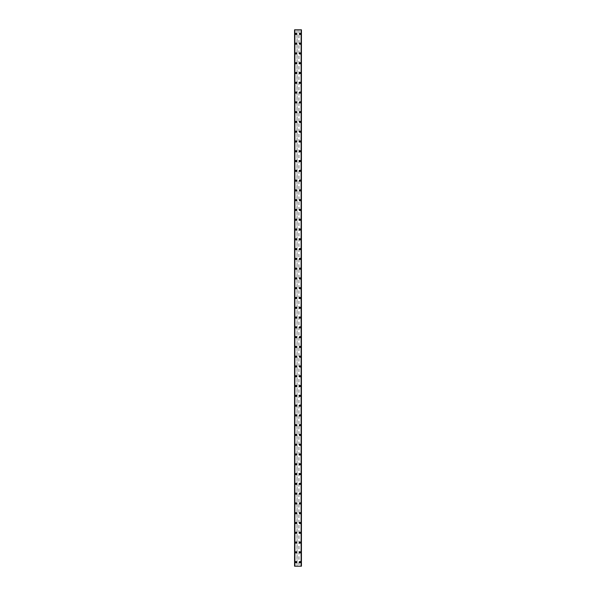 <?xml version="1.0" encoding="UTF-8"?>
<svg xmlns="http://www.w3.org/2000/svg" width="596" height="596" viewBox="0 0 596 596"><rect width="100%" height="100%" fill="white"/><g stroke="black" fill="none" stroke-linecap="round" stroke-linejoin="round"><path stroke-width="0.45" stroke-dasharray="2.98 2.23" d="M296.413 562.125L295.676 562.125L296.413 562.125M295.43 562.125A0.611 0.611 0 0 1 296.041 561.514A0.611 0.611 0 0 1 296.652 562.125A0.611 0.611 0 0 0 296.041 561.514A0.611 0.611 0 0 0 295.43 562.125A0.611 0.611 0 0 0 296.041 562.736A0.611 0.611 0 0 0 296.652 562.125A0.611 0.611 0 0 0 296.041 561.514A0.611 0.611 0 0 0 295.43 562.125A0.611 0.611 0 0 0 296.041 562.736A0.611 0.611 0 0 0 296.652 562.125A0.611 0.611 0 0 1 296.041 562.736A0.611 0.611 0 0 1 295.43 562.125M296.413 552.343L295.676 552.343L296.413 552.343M295.43 552.343A0.611 0.611 0 0 1 296.041 551.732A0.611 0.611 0 0 1 296.652 552.343A0.611 0.611 0 0 0 296.041 551.732A0.611 0.611 0 0 0 295.43 552.343A0.611 0.611 0 0 0 296.041 552.954A0.611 0.611 0 0 0 296.652 552.343A0.611 0.611 0 0 0 296.041 551.732A0.611 0.611 0 0 0 295.43 552.343A0.611 0.611 0 0 0 296.041 552.954A0.611 0.611 0 0 0 296.652 552.343A0.611 0.611 0 0 1 296.041 552.954A0.611 0.611 0 0 1 295.43 552.343M296.413 542.561L295.676 542.561L296.413 542.561M295.43 542.561A0.611 0.611 0 0 1 296.041 541.95A0.611 0.611 0 0 1 296.652 542.561A0.611 0.611 0 0 0 296.041 541.95A0.611 0.611 0 0 0 295.43 542.561A0.611 0.611 0 0 0 296.041 543.172A0.611 0.611 0 0 0 296.652 542.561A0.611 0.611 0 0 0 296.041 541.95A0.611 0.611 0 0 0 295.43 542.561A0.611 0.611 0 0 0 296.041 543.172A0.611 0.611 0 0 0 296.652 542.561A0.611 0.611 0 0 1 296.041 543.172A0.611 0.611 0 0 1 295.43 542.561M296.413 532.779L295.676 532.779L296.413 532.779M295.43 532.779A0.611 0.611 0 0 1 296.041 532.168A0.611 0.611 0 0 1 296.652 532.779A0.611 0.611 0 0 0 296.041 532.168A0.611 0.611 0 0 0 295.43 532.779A0.611 0.611 0 0 0 296.041 533.39A0.611 0.611 0 0 0 296.652 532.779A0.611 0.611 0 0 0 296.041 532.168A0.611 0.611 0 0 0 295.43 532.779A0.611 0.611 0 0 0 296.041 533.39A0.611 0.611 0 0 0 296.652 532.779A0.611 0.611 0 0 1 296.041 533.39A0.611 0.611 0 0 1 295.43 532.779M296.413 522.997L295.676 522.997L296.413 522.997M295.43 522.997A0.611 0.611 0 0 1 296.041 522.387A0.611 0.611 0 0 1 296.652 522.997A0.611 0.611 0 0 0 296.041 522.387A0.611 0.611 0 0 0 295.43 522.997A0.611 0.611 0 0 0 296.041 523.608A0.611 0.611 0 0 0 296.652 522.997A0.611 0.611 0 0 0 296.041 522.387A0.611 0.611 0 0 0 295.43 522.997A0.611 0.611 0 0 0 296.041 523.608A0.611 0.611 0 0 0 296.652 522.997A0.611 0.611 0 0 1 296.041 523.608A0.611 0.611 0 0 1 295.43 522.997M296.413 513.216L295.676 513.216L296.413 513.216M295.43 513.216A0.611 0.611 0 0 1 296.041 512.597A0.611 0.611 0 0 1 296.652 513.216A0.611 0.611 0 0 0 296.041 512.597A0.611 0.611 0 0 0 295.43 513.216A0.611 0.611 0 0 0 296.041 513.827A0.611 0.611 0 0 0 296.652 513.216A0.611 0.611 0 0 0 296.041 512.597A0.611 0.611 0 0 0 295.43 513.216A0.611 0.611 0 0 0 296.041 513.827A0.611 0.611 0 0 0 296.652 513.216A0.611 0.611 0 0 1 296.041 513.827A0.611 0.611 0 0 1 295.43 513.216M296.413 503.426L295.676 503.426L296.413 503.426M295.43 503.426A0.611 0.611 0 0 1 296.041 502.815A0.611 0.611 0 0 1 296.652 503.426A0.611 0.611 0 0 0 296.041 502.815A0.611 0.611 0 0 0 295.43 503.426A0.611 0.611 0 0 0 296.041 504.045A0.611 0.611 0 0 0 296.652 503.426A0.611 0.611 0 0 0 296.041 502.815A0.611 0.611 0 0 0 295.43 503.426A0.611 0.611 0 0 0 296.041 504.045A0.611 0.611 0 0 0 296.652 503.426A0.611 0.611 0 0 1 296.041 504.045A0.611 0.611 0 0 1 295.43 503.426M296.413 493.644L295.676 493.644L296.413 493.644M295.43 493.644A0.611 0.611 0 0 1 296.041 493.034A0.611 0.611 0 0 1 296.652 493.644A0.611 0.611 0 0 0 296.041 493.034A0.611 0.611 0 0 0 295.43 493.644A0.611 0.611 0 0 0 296.041 494.255A0.611 0.611 0 0 0 296.652 493.644A0.611 0.611 0 0 0 296.041 493.034A0.611 0.611 0 0 0 295.43 493.644A0.611 0.611 0 0 0 296.041 494.255A0.611 0.611 0 0 0 296.652 493.644A0.611 0.611 0 0 1 296.041 494.255A0.611 0.611 0 0 1 295.43 493.644M296.413 483.863L295.676 483.863L296.413 483.863M295.43 483.863A0.611 0.611 0 0 1 296.041 483.252A0.611 0.611 0 0 1 296.652 483.863A0.611 0.611 0 0 0 296.041 483.252A0.611 0.611 0 0 0 295.43 483.863A0.611 0.611 0 0 0 296.041 484.473A0.611 0.611 0 0 0 296.652 483.863A0.611 0.611 0 0 0 296.041 483.252A0.611 0.611 0 0 0 295.43 483.863A0.611 0.611 0 0 0 296.041 484.473A0.611 0.611 0 0 0 296.652 483.863A0.611 0.611 0 0 1 296.041 484.473A0.611 0.611 0 0 1 295.43 483.863M296.413 474.081L295.676 474.081L296.413 474.081M295.43 474.081A0.611 0.611 0 0 1 296.041 473.47A0.611 0.611 0 0 1 296.652 474.081A0.611 0.611 0 0 0 296.041 473.47A0.611 0.611 0 0 0 295.43 474.081A0.611 0.611 0 0 0 296.041 474.692A0.611 0.611 0 0 0 296.652 474.081A0.611 0.611 0 0 0 296.041 473.47A0.611 0.611 0 0 0 295.43 474.081A0.611 0.611 0 0 0 296.041 474.692A0.611 0.611 0 0 0 296.652 474.081A0.611 0.611 0 0 1 296.041 474.692A0.611 0.611 0 0 1 295.43 474.081M296.413 464.299L295.676 464.299L296.413 464.299M295.43 464.299A0.611 0.611 0 0 1 296.041 463.688A0.611 0.611 0 0 1 296.652 464.299A0.611 0.611 0 0 0 296.041 463.688A0.611 0.611 0 0 0 295.43 464.299A0.611 0.611 0 0 0 296.041 464.91A0.611 0.611 0 0 0 296.652 464.299A0.611 0.611 0 0 0 296.041 463.688A0.611 0.611 0 0 0 295.43 464.299A0.611 0.611 0 0 0 296.041 464.91A0.611 0.611 0 0 0 296.652 464.299A0.611 0.611 0 0 1 296.041 464.91A0.611 0.611 0 0 1 295.43 464.299M296.413 454.517L295.676 454.517L296.413 454.517M295.43 454.517A0.611 0.611 0 0 1 296.041 453.906A0.611 0.611 0 0 1 296.652 454.517A0.611 0.611 0 0 0 296.041 453.906A0.611 0.611 0 0 0 295.43 454.517A0.611 0.611 0 0 0 296.041 455.128A0.611 0.611 0 0 0 296.652 454.517A0.611 0.611 0 0 0 296.041 453.906A0.611 0.611 0 0 0 295.43 454.517A0.611 0.611 0 0 0 296.041 455.128A0.611 0.611 0 0 0 296.652 454.517A0.611 0.611 0 0 1 296.041 455.128A0.611 0.611 0 0 1 295.43 454.517M296.413 444.735L295.676 444.735L296.413 444.735M295.43 444.735A0.611 0.611 0 0 1 296.041 444.124A0.611 0.611 0 0 1 296.652 444.735A0.611 0.611 0 0 0 296.041 444.124A0.611 0.611 0 0 0 295.43 444.735A0.611 0.611 0 0 0 296.041 445.346A0.611 0.611 0 0 0 296.652 444.735A0.611 0.611 0 0 0 296.041 444.124A0.611 0.611 0 0 0 295.43 444.735A0.611 0.611 0 0 0 296.041 445.346A0.611 0.611 0 0 0 296.652 444.735A0.611 0.611 0 0 1 296.041 445.346A0.611 0.611 0 0 1 295.43 444.735M296.413 434.953L295.676 434.953L296.413 434.953M295.43 434.953A0.611 0.611 0 0 1 296.041 434.342A0.611 0.611 0 0 1 296.652 434.953A0.611 0.611 0 0 0 296.041 434.342A0.611 0.611 0 0 0 295.43 434.953A0.611 0.611 0 0 0 296.041 435.564A0.611 0.611 0 0 0 296.652 434.953A0.611 0.611 0 0 0 296.041 434.342A0.611 0.611 0 0 0 295.43 434.953A0.611 0.611 0 0 0 296.041 435.564A0.611 0.611 0 0 0 296.652 434.953A0.611 0.611 0 0 1 296.041 435.564A0.611 0.611 0 0 1 295.43 434.953M296.413 425.172L295.676 425.172L296.413 425.172M295.43 425.172A0.611 0.611 0 0 1 296.041 424.561A0.611 0.611 0 0 1 296.652 425.172A0.611 0.611 0 0 0 296.041 424.561A0.611 0.611 0 0 0 295.43 425.172A0.611 0.611 0 0 0 296.041 425.782A0.611 0.611 0 0 0 296.652 425.172A0.611 0.611 0 0 0 296.041 424.561A0.611 0.611 0 0 0 295.43 425.172A0.611 0.611 0 0 0 296.041 425.782A0.611 0.611 0 0 0 296.652 425.172A0.611 0.611 0 0 1 296.041 425.782A0.611 0.611 0 0 1 295.43 425.172M296.413 415.39L295.676 415.39L296.413 415.39M295.43 415.39A0.611 0.611 0 0 1 296.041 414.779A0.611 0.611 0 0 1 296.652 415.39A0.611 0.611 0 0 0 296.041 414.779A0.611 0.611 0 0 0 295.43 415.39A0.611 0.611 0 0 0 296.041 416.001A0.611 0.611 0 0 0 296.652 415.39A0.611 0.611 0 0 0 296.041 414.779A0.611 0.611 0 0 0 295.43 415.39A0.611 0.611 0 0 0 296.041 416.001A0.611 0.611 0 0 0 296.652 415.39A0.611 0.611 0 0 1 296.041 416.001A0.611 0.611 0 0 1 295.43 415.39M296.413 405.608L295.676 405.608L296.413 405.608M295.43 405.608A0.611 0.611 0 0 1 296.041 404.997A0.611 0.611 0 0 1 296.652 405.608A0.611 0.611 0 0 0 296.041 404.997A0.611 0.611 0 0 0 295.43 405.608A0.611 0.611 0 0 0 296.041 406.219A0.611 0.611 0 0 0 296.652 405.608A0.611 0.611 0 0 0 296.041 404.997A0.611 0.611 0 0 0 295.43 405.608A0.611 0.611 0 0 0 296.041 406.219A0.611 0.611 0 0 0 296.652 405.608A0.611 0.611 0 0 1 296.041 406.219A0.611 0.611 0 0 1 295.43 405.608M296.413 395.826L295.676 395.826L296.413 395.826M295.43 395.826A0.611 0.611 0 0 1 296.041 395.215A0.611 0.611 0 0 1 296.652 395.826A0.611 0.611 0 0 0 296.041 395.215A0.611 0.611 0 0 0 295.43 395.826A0.611 0.611 0 0 0 296.041 396.437A0.611 0.611 0 0 0 296.652 395.826A0.611 0.611 0 0 0 296.041 395.215A0.611 0.611 0 0 0 295.43 395.826A0.611 0.611 0 0 0 296.041 396.437A0.611 0.611 0 0 0 296.652 395.826A0.611 0.611 0 0 1 296.041 396.437A0.611 0.611 0 0 1 295.43 395.826M296.413 386.044L295.676 386.044L296.413 386.044M295.43 386.044A0.611 0.611 0 0 1 296.041 385.433A0.611 0.611 0 0 1 296.652 386.044A0.611 0.611 0 0 0 296.041 385.433A0.611 0.611 0 0 0 295.43 386.044A0.611 0.611 0 0 0 296.041 386.655A0.611 0.611 0 0 0 296.652 386.044A0.611 0.611 0 0 0 296.041 385.433A0.611 0.611 0 0 0 295.43 386.044A0.611 0.611 0 0 0 296.041 386.655A0.611 0.611 0 0 0 296.652 386.044A0.611 0.611 0 0 1 296.041 386.655A0.611 0.611 0 0 1 295.43 386.044M296.413 376.262L295.676 376.262L296.413 376.262M295.43 376.262A0.611 0.611 0 0 1 296.041 375.644A0.611 0.611 0 0 1 296.652 376.262A0.611 0.611 0 0 0 296.041 375.644A0.611 0.611 0 0 0 295.43 376.262A0.611 0.611 0 0 0 296.041 376.873A0.611 0.611 0 0 0 296.652 376.262A0.611 0.611 0 0 0 296.041 375.644A0.611 0.611 0 0 0 295.43 376.262A0.611 0.611 0 0 0 296.041 376.873A0.611 0.611 0 0 0 296.652 376.262A0.611 0.611 0 0 1 296.041 376.873A0.611 0.611 0 0 1 295.43 376.262M296.413 366.473L295.676 366.473L296.413 366.473M295.43 366.473A0.611 0.611 0 0 1 296.041 365.862A0.611 0.611 0 0 1 296.652 366.473A0.611 0.611 0 0 0 296.041 365.862A0.611 0.611 0 0 0 295.43 366.473A0.611 0.611 0 0 0 296.041 367.091A0.611 0.611 0 0 0 296.652 366.473A0.611 0.611 0 0 0 296.041 365.862A0.611 0.611 0 0 0 295.43 366.473A0.611 0.611 0 0 0 296.041 367.091A0.611 0.611 0 0 0 296.652 366.473A0.611 0.611 0 0 1 296.041 367.091A0.611 0.611 0 0 1 295.43 366.473M296.413 356.691L295.676 356.691L296.413 356.691M295.43 356.691A0.611 0.611 0 0 1 296.041 356.08A0.611 0.611 0 0 1 296.652 356.691A0.611 0.611 0 0 0 296.041 356.08A0.611 0.611 0 0 0 295.43 356.691A0.611 0.611 0 0 0 296.041 357.302A0.611 0.611 0 0 0 296.652 356.691A0.611 0.611 0 0 0 296.041 356.08A0.611 0.611 0 0 0 295.43 356.691A0.611 0.611 0 0 0 296.041 357.302A0.611 0.611 0 0 0 296.652 356.691A0.611 0.611 0 0 1 296.041 357.302A0.611 0.611 0 0 1 295.43 356.691M296.413 346.909L295.676 346.909L296.413 346.909M295.43 346.909A0.611 0.611 0 0 1 296.041 346.298A0.611 0.611 0 0 1 296.652 346.909A0.611 0.611 0 0 0 296.041 346.298A0.611 0.611 0 0 0 295.43 346.909A0.611 0.611 0 0 0 296.041 347.52A0.611 0.611 0 0 0 296.652 346.909A0.611 0.611 0 0 0 296.041 346.298A0.611 0.611 0 0 0 295.43 346.909A0.611 0.611 0 0 0 296.041 347.52A0.611 0.611 0 0 0 296.652 346.909A0.611 0.611 0 0 1 296.041 347.52A0.611 0.611 0 0 1 295.43 346.909M296.413 337.127L295.676 337.127L296.413 337.127M295.43 337.127A0.611 0.611 0 0 1 296.041 336.517A0.611 0.611 0 0 1 296.652 337.127A0.611 0.611 0 0 0 296.041 336.517A0.611 0.611 0 0 0 295.43 337.127A0.611 0.611 0 0 0 296.041 337.738A0.611 0.611 0 0 0 296.652 337.127A0.611 0.611 0 0 0 296.041 336.517A0.611 0.611 0 0 0 295.43 337.127A0.611 0.611 0 0 0 296.041 337.738A0.611 0.611 0 0 0 296.652 337.127A0.611 0.611 0 0 1 296.041 337.738A0.611 0.611 0 0 1 295.43 337.127M296.413 327.346L295.676 327.346L296.413 327.346M295.43 327.346A0.611 0.611 0 0 1 296.041 326.735A0.611 0.611 0 0 1 296.652 327.346A0.611 0.611 0 0 0 296.041 326.735A0.611 0.611 0 0 0 295.43 327.346A0.611 0.611 0 0 0 296.041 327.956A0.611 0.611 0 0 0 296.652 327.346A0.611 0.611 0 0 0 296.041 326.735A0.611 0.611 0 0 0 295.43 327.346A0.611 0.611 0 0 0 296.041 327.956A0.611 0.611 0 0 0 296.652 327.346A0.611 0.611 0 0 1 296.041 327.956A0.611 0.611 0 0 1 295.43 327.346M296.413 317.564L295.676 317.564L296.413 317.564M295.43 317.564A0.611 0.611 0 0 1 296.041 316.953A0.611 0.611 0 0 1 296.652 317.564A0.611 0.611 0 0 0 296.041 316.953A0.611 0.611 0 0 0 295.43 317.564A0.611 0.611 0 0 0 296.041 318.175A0.611 0.611 0 0 0 296.652 317.564A0.611 0.611 0 0 0 296.041 316.953A0.611 0.611 0 0 0 295.43 317.564A0.611 0.611 0 0 0 296.041 318.175A0.611 0.611 0 0 0 296.652 317.564A0.611 0.611 0 0 1 296.041 318.175A0.611 0.611 0 0 1 295.43 317.564M296.413 307.782L295.676 307.782L296.413 307.782M295.43 307.782A0.611 0.611 0 0 1 296.041 307.171A0.611 0.611 0 0 1 296.652 307.782A0.611 0.611 0 0 0 296.041 307.171A0.611 0.611 0 0 0 295.43 307.782A0.611 0.611 0 0 0 296.041 308.393A0.611 0.611 0 0 0 296.652 307.782A0.611 0.611 0 0 0 296.041 307.171A0.611 0.611 0 0 0 295.43 307.782A0.611 0.611 0 0 0 296.041 308.393A0.611 0.611 0 0 0 296.652 307.782A0.611 0.611 0 0 1 296.041 308.393A0.611 0.611 0 0 1 295.43 307.782M296.413 298L295.676 298L296.413 298M295.43 298A0.611 0.611 0 0 1 296.041 297.389A0.611 0.611 0 0 1 296.652 298A0.611 0.611 0 0 0 296.041 297.389A0.611 0.611 0 0 0 295.43 298A0.611 0.611 0 0 0 296.041 298.611A0.611 0.611 0 0 0 296.652 298A0.611 0.611 0 0 0 296.041 297.389A0.611 0.611 0 0 0 295.43 298A0.611 0.611 0 0 0 296.041 298.611A0.611 0.611 0 0 0 296.652 298A0.611 0.611 0 0 1 296.041 298.611A0.611 0.611 0 0 1 295.43 298M296.413 288.218L295.676 288.218L296.413 288.218M295.43 288.218A0.611 0.611 0 0 1 296.041 287.607A0.611 0.611 0 0 1 296.652 288.218A0.611 0.611 0 0 0 296.041 287.607A0.611 0.611 0 0 0 295.43 288.218A0.611 0.611 0 0 0 296.041 288.829A0.611 0.611 0 0 0 296.652 288.218A0.611 0.611 0 0 0 296.041 287.607A0.611 0.611 0 0 0 295.43 288.218A0.611 0.611 0 0 0 296.041 288.829A0.611 0.611 0 0 0 296.652 288.218A0.611 0.611 0 0 1 296.041 288.829A0.611 0.611 0 0 1 295.43 288.218M296.413 278.436L295.676 278.436L296.413 278.436M295.43 278.436A0.611 0.611 0 0 1 296.041 277.825A0.611 0.611 0 0 1 296.652 278.436A0.611 0.611 0 0 0 296.041 277.825A0.611 0.611 0 0 0 295.43 278.436A0.611 0.611 0 0 0 296.041 279.047A0.611 0.611 0 0 0 296.652 278.436A0.611 0.611 0 0 0 296.041 277.825A0.611 0.611 0 0 0 295.43 278.436A0.611 0.611 0 0 0 296.041 279.047A0.611 0.611 0 0 0 296.652 278.436A0.611 0.611 0 0 1 296.041 279.047A0.611 0.611 0 0 1 295.43 278.436M296.413 268.654L295.676 268.654L296.413 268.654M295.43 268.654A0.611 0.611 0 0 1 296.041 268.044A0.611 0.611 0 0 1 296.652 268.654A0.611 0.611 0 0 0 296.041 268.044A0.611 0.611 0 0 0 295.43 268.654A0.611 0.611 0 0 0 296.041 269.265A0.611 0.611 0 0 0 296.652 268.654A0.611 0.611 0 0 0 296.041 268.044A0.611 0.611 0 0 0 295.43 268.654A0.611 0.611 0 0 0 296.041 269.265A0.611 0.611 0 0 0 296.652 268.654A0.611 0.611 0 0 1 296.041 269.265A0.611 0.611 0 0 1 295.43 268.654M296.413 258.873L295.676 258.873L296.413 258.873M295.43 258.873A0.611 0.611 0 0 1 296.041 258.262A0.611 0.611 0 0 1 296.652 258.873A0.611 0.611 0 0 0 296.041 258.262A0.611 0.611 0 0 0 295.43 258.873A0.611 0.611 0 0 0 296.041 259.483A0.611 0.611 0 0 0 296.652 258.873A0.611 0.611 0 0 0 296.041 258.262A0.611 0.611 0 0 0 295.43 258.873A0.611 0.611 0 0 0 296.041 259.483A0.611 0.611 0 0 0 296.652 258.873A0.611 0.611 0 0 1 296.041 259.483A0.611 0.611 0 0 1 295.43 258.873M296.413 249.091L295.676 249.091L296.413 249.091M295.43 249.091A0.611 0.611 0 0 1 296.041 248.48A0.611 0.611 0 0 1 296.652 249.091A0.611 0.611 0 0 0 296.041 248.48A0.611 0.611 0 0 0 295.43 249.091A0.611 0.611 0 0 0 296.041 249.702A0.611 0.611 0 0 0 296.652 249.091A0.611 0.611 0 0 0 296.041 248.48A0.611 0.611 0 0 0 295.43 249.091A0.611 0.611 0 0 0 296.041 249.702A0.611 0.611 0 0 0 296.652 249.091A0.611 0.611 0 0 1 296.041 249.702A0.611 0.611 0 0 1 295.43 249.091M296.413 239.309L295.676 239.309L296.413 239.309M295.43 239.309A0.611 0.611 0 0 1 296.041 238.698A0.611 0.611 0 0 1 296.652 239.309A0.611 0.611 0 0 0 296.041 238.698A0.611 0.611 0 0 0 295.43 239.309A0.611 0.611 0 0 0 296.041 239.92A0.611 0.611 0 0 0 296.652 239.309A0.611 0.611 0 0 0 296.041 238.698A0.611 0.611 0 0 0 295.43 239.309A0.611 0.611 0 0 0 296.041 239.92A0.611 0.611 0 0 0 296.652 239.309A0.611 0.611 0 0 1 296.041 239.92A0.611 0.611 0 0 1 295.43 239.309M296.413 229.527L295.676 229.527L296.413 229.527M295.43 229.527A0.611 0.611 0 0 1 296.041 228.909A0.611 0.611 0 0 1 296.652 229.527A0.611 0.611 0 0 0 296.041 228.909A0.611 0.611 0 0 0 295.43 229.527A0.611 0.611 0 0 0 296.041 230.138A0.611 0.611 0 0 0 296.652 229.527A0.611 0.611 0 0 0 296.041 228.909A0.611 0.611 0 0 0 295.43 229.527A0.611 0.611 0 0 0 296.041 230.138A0.611 0.611 0 0 0 296.652 229.527A0.611 0.611 0 0 1 296.041 230.138A0.611 0.611 0 0 1 295.43 229.527M296.413 219.738L295.676 219.738L296.413 219.738M295.43 219.738A0.611 0.611 0 0 1 296.041 219.127A0.611 0.611 0 0 1 296.652 219.738A0.611 0.611 0 0 0 296.041 219.127A0.611 0.611 0 0 0 295.43 219.738A0.611 0.611 0 0 0 296.041 220.356A0.611 0.611 0 0 0 296.652 219.738A0.611 0.611 0 0 0 296.041 219.127A0.611 0.611 0 0 0 295.43 219.738A0.611 0.611 0 0 0 296.041 220.356A0.611 0.611 0 0 0 296.652 219.738A0.611 0.611 0 0 1 296.041 220.356A0.611 0.611 0 0 1 295.43 219.738M296.413 209.956L295.676 209.956L296.413 209.956M295.43 209.956A0.611 0.611 0 0 1 296.041 209.345A0.611 0.611 0 0 1 296.652 209.956A0.611 0.611 0 0 0 296.041 209.345A0.611 0.611 0 0 0 295.43 209.956A0.611 0.611 0 0 0 296.041 210.567A0.611 0.611 0 0 0 296.652 209.956A0.611 0.611 0 0 0 296.041 209.345A0.611 0.611 0 0 0 295.43 209.956A0.611 0.611 0 0 0 296.041 210.567A0.611 0.611 0 0 0 296.652 209.956A0.611 0.611 0 0 1 296.041 210.567A0.611 0.611 0 0 1 295.43 209.956M296.413 200.174L295.676 200.174L296.413 200.174M295.43 200.174A0.611 0.611 0 0 1 296.041 199.563A0.611 0.611 0 0 1 296.652 200.174A0.611 0.611 0 0 0 296.041 199.563A0.611 0.611 0 0 0 295.43 200.174A0.611 0.611 0 0 0 296.041 200.785A0.611 0.611 0 0 0 296.652 200.174A0.611 0.611 0 0 0 296.041 199.563A0.611 0.611 0 0 0 295.43 200.174A0.611 0.611 0 0 0 296.041 200.785A0.611 0.611 0 0 0 296.652 200.174A0.611 0.611 0 0 1 296.041 200.785A0.611 0.611 0 0 1 295.43 200.174M296.413 190.392L295.676 190.392L296.413 190.392M295.43 190.392A0.611 0.611 0 0 1 296.041 189.781A0.611 0.611 0 0 1 296.652 190.392A0.611 0.611 0 0 0 296.041 189.781A0.611 0.611 0 0 0 295.43 190.392A0.611 0.611 0 0 0 296.041 191.003A0.611 0.611 0 0 0 296.652 190.392A0.611 0.611 0 0 0 296.041 189.781A0.611 0.611 0 0 0 295.43 190.392A0.611 0.611 0 0 0 296.041 191.003A0.611 0.611 0 0 0 296.652 190.392A0.611 0.611 0 0 1 296.041 191.003A0.611 0.611 0 0 1 295.43 190.392M296.413 180.61L295.676 180.61L296.413 180.61M295.43 180.61A0.611 0.611 0 0 1 296.041 179.999A0.611 0.611 0 0 1 296.652 180.61A0.611 0.611 0 0 0 296.041 179.999A0.611 0.611 0 0 0 295.43 180.61A0.611 0.611 0 0 0 296.041 181.221A0.611 0.611 0 0 0 296.652 180.61A0.611 0.611 0 0 0 296.041 179.999A0.611 0.611 0 0 0 295.43 180.61A0.611 0.611 0 0 0 296.041 181.221A0.611 0.611 0 0 0 296.652 180.61A0.611 0.611 0 0 1 296.041 181.221A0.611 0.611 0 0 1 295.43 180.61M296.413 170.829L295.676 170.829L296.413 170.829M295.43 170.829A0.611 0.611 0 0 1 296.041 170.218A0.611 0.611 0 0 1 296.652 170.829A0.611 0.611 0 0 0 296.041 170.218A0.611 0.611 0 0 0 295.43 170.829A0.611 0.611 0 0 0 296.041 171.439A0.611 0.611 0 0 0 296.652 170.829A0.611 0.611 0 0 0 296.041 170.218A0.611 0.611 0 0 0 295.43 170.829A0.611 0.611 0 0 0 296.041 171.439A0.611 0.611 0 0 0 296.652 170.829A0.611 0.611 0 0 1 296.041 171.439A0.611 0.611 0 0 1 295.43 170.829M296.413 161.047L295.676 161.047L296.413 161.047M295.43 161.047A0.611 0.611 0 0 1 296.041 160.436A0.611 0.611 0 0 1 296.652 161.047A0.611 0.611 0 0 0 296.041 160.436A0.611 0.611 0 0 0 295.43 161.047A0.611 0.611 0 0 0 296.041 161.658A0.611 0.611 0 0 0 296.652 161.047A0.611 0.611 0 0 0 296.041 160.436A0.611 0.611 0 0 0 295.43 161.047A0.611 0.611 0 0 0 296.041 161.658A0.611 0.611 0 0 0 296.652 161.047A0.611 0.611 0 0 1 296.041 161.658A0.611 0.611 0 0 1 295.43 161.047M296.413 151.265L295.676 151.265L296.413 151.265M295.43 151.265A0.611 0.611 0 0 1 296.041 150.654A0.611 0.611 0 0 1 296.652 151.265A0.611 0.611 0 0 0 296.041 150.654A0.611 0.611 0 0 0 295.43 151.265A0.611 0.611 0 0 0 296.041 151.876A0.611 0.611 0 0 0 296.652 151.265A0.611 0.611 0 0 0 296.041 150.654A0.611 0.611 0 0 0 295.43 151.265A0.611 0.611 0 0 0 296.041 151.876A0.611 0.611 0 0 0 296.652 151.265A0.611 0.611 0 0 1 296.041 151.876A0.611 0.611 0 0 1 295.43 151.265M296.413 141.483L295.676 141.483L296.413 141.483M295.43 141.483A0.611 0.611 0 0 1 296.041 140.872A0.611 0.611 0 0 1 296.652 141.483A0.611 0.611 0 0 0 296.041 140.872A0.611 0.611 0 0 0 295.43 141.483A0.611 0.611 0 0 0 296.041 142.094A0.611 0.611 0 0 0 296.652 141.483A0.611 0.611 0 0 0 296.041 140.872A0.611 0.611 0 0 0 295.43 141.483A0.611 0.611 0 0 0 296.041 142.094A0.611 0.611 0 0 0 296.652 141.483A0.611 0.611 0 0 1 296.041 142.094A0.611 0.611 0 0 1 295.43 141.483M296.413 131.701L295.676 131.701L296.413 131.701M295.43 131.701A0.611 0.611 0 0 1 296.041 131.09A0.611 0.611 0 0 1 296.652 131.701A0.611 0.611 0 0 0 296.041 131.09A0.611 0.611 0 0 0 295.43 131.701A0.611 0.611 0 0 0 296.041 132.312A0.611 0.611 0 0 0 296.652 131.701A0.611 0.611 0 0 0 296.041 131.09A0.611 0.611 0 0 0 295.43 131.701A0.611 0.611 0 0 0 296.041 132.312A0.611 0.611 0 0 0 296.652 131.701A0.611 0.611 0 0 1 296.041 132.312A0.611 0.611 0 0 1 295.43 131.701M296.413 121.919L295.676 121.919L296.413 121.919M295.43 121.919A0.611 0.611 0 0 1 296.041 121.308A0.611 0.611 0 0 1 296.652 121.919A0.611 0.611 0 0 0 296.041 121.308A0.611 0.611 0 0 0 295.43 121.919A0.611 0.611 0 0 0 296.041 122.53A0.611 0.611 0 0 0 296.652 121.919A0.611 0.611 0 0 0 296.041 121.308A0.611 0.611 0 0 0 295.43 121.919A0.611 0.611 0 0 0 296.041 122.53A0.611 0.611 0 0 0 296.652 121.919A0.611 0.611 0 0 1 296.041 122.53A0.611 0.611 0 0 1 295.43 121.919M296.413 112.137L295.676 112.137L296.413 112.137M295.43 112.137A0.611 0.611 0 0 1 296.041 111.526A0.611 0.611 0 0 1 296.652 112.137A0.611 0.611 0 0 0 296.041 111.526A0.611 0.611 0 0 0 295.43 112.137A0.611 0.611 0 0 0 296.041 112.748A0.611 0.611 0 0 0 296.652 112.137A0.611 0.611 0 0 0 296.041 111.526A0.611 0.611 0 0 0 295.43 112.137A0.611 0.611 0 0 0 296.041 112.748A0.611 0.611 0 0 0 296.652 112.137A0.611 0.611 0 0 1 296.041 112.748A0.611 0.611 0 0 1 295.43 112.137M296.413 102.356L295.676 102.356L296.413 102.356M295.43 102.356A0.611 0.611 0 0 1 296.041 101.745A0.611 0.611 0 0 1 296.652 102.356A0.611 0.611 0 0 0 296.041 101.745A0.611 0.611 0 0 0 295.43 102.356A0.611 0.611 0 0 0 296.041 102.966A0.611 0.611 0 0 0 296.652 102.356A0.611 0.611 0 0 0 296.041 101.745A0.611 0.611 0 0 0 295.43 102.356A0.611 0.611 0 0 0 296.041 102.966A0.611 0.611 0 0 0 296.652 102.356A0.611 0.611 0 0 1 296.041 102.966A0.611 0.611 0 0 1 295.43 102.356M296.413 92.574L295.676 92.574L296.413 92.574M295.43 92.574A0.611 0.611 0 0 1 296.041 91.955A0.611 0.611 0 0 1 296.652 92.574A0.611 0.611 0 0 0 296.041 91.955A0.611 0.611 0 0 0 295.43 92.574A0.611 0.611 0 0 0 296.041 93.185A0.611 0.611 0 0 0 296.652 92.574A0.611 0.611 0 0 0 296.041 91.955A0.611 0.611 0 0 0 295.43 92.574A0.611 0.611 0 0 0 296.041 93.185A0.611 0.611 0 0 0 296.652 92.574A0.611 0.611 0 0 1 296.041 93.185A0.611 0.611 0 0 1 295.43 92.574M296.413 82.784L295.676 82.784L296.413 82.784M295.43 82.784A0.611 0.611 0 0 1 296.041 82.174A0.611 0.611 0 0 1 296.652 82.784A0.611 0.611 0 0 0 296.041 82.174A0.611 0.611 0 0 0 295.43 82.784A0.611 0.611 0 0 0 296.041 83.403A0.611 0.611 0 0 0 296.652 82.784A0.611 0.611 0 0 0 296.041 82.174A0.611 0.611 0 0 0 295.43 82.784A0.611 0.611 0 0 0 296.041 83.403A0.611 0.611 0 0 0 296.652 82.784A0.611 0.611 0 0 1 296.041 83.403A0.611 0.611 0 0 1 295.43 82.784M296.413 73.003L295.676 73.003L296.413 73.003M295.43 73.003A0.611 0.611 0 0 1 296.041 72.392A0.611 0.611 0 0 1 296.652 73.003A0.611 0.611 0 0 0 296.041 72.392A0.611 0.611 0 0 0 295.43 73.003A0.611 0.611 0 0 0 296.041 73.613A0.611 0.611 0 0 0 296.652 73.003A0.611 0.611 0 0 0 296.041 72.392A0.611 0.611 0 0 0 295.43 73.003A0.611 0.611 0 0 0 296.041 73.613A0.611 0.611 0 0 0 296.652 73.003A0.611 0.611 0 0 1 296.041 73.613A0.611 0.611 0 0 1 295.43 73.003M296.413 63.221L295.676 63.221L296.413 63.221M295.43 63.221A0.611 0.611 0 0 1 296.041 62.61A0.611 0.611 0 0 1 296.652 63.221A0.611 0.611 0 0 0 296.041 62.61A0.611 0.611 0 0 0 295.43 63.221A0.611 0.611 0 0 0 296.041 63.832A0.611 0.611 0 0 0 296.652 63.221A0.611 0.611 0 0 0 296.041 62.61A0.611 0.611 0 0 0 295.43 63.221A0.611 0.611 0 0 0 296.041 63.832A0.611 0.611 0 0 0 296.652 63.221A0.611 0.611 0 0 1 296.041 63.832A0.611 0.611 0 0 1 295.43 63.221M296.413 53.439L295.676 53.439L296.413 53.439M295.43 53.439A0.611 0.611 0 0 1 296.041 52.828A0.611 0.611 0 0 1 296.652 53.439A0.611 0.611 0 0 0 296.041 52.828A0.611 0.611 0 0 0 295.43 53.439A0.611 0.611 0 0 0 296.041 54.05A0.611 0.611 0 0 0 296.652 53.439A0.611 0.611 0 0 0 296.041 52.828A0.611 0.611 0 0 0 295.43 53.439A0.611 0.611 0 0 0 296.041 54.05A0.611 0.611 0 0 0 296.652 53.439A0.611 0.611 0 0 1 296.041 54.05A0.611 0.611 0 0 1 295.43 53.439M296.413 43.657L295.676 43.657L296.413 43.657M295.43 43.657A0.611 0.611 0 0 1 296.041 43.046A0.611 0.611 0 0 1 296.652 43.657A0.611 0.611 0 0 0 296.041 43.046A0.611 0.611 0 0 0 295.43 43.657A0.611 0.611 0 0 0 296.041 44.268A0.611 0.611 0 0 0 296.652 43.657A0.611 0.611 0 0 0 296.041 43.046A0.611 0.611 0 0 0 295.43 43.657A0.611 0.611 0 0 0 296.041 44.268A0.611 0.611 0 0 0 296.652 43.657A0.611 0.611 0 0 1 296.041 44.268A0.611 0.611 0 0 1 295.43 43.657M296.413 33.875L295.676 33.875L296.413 33.875M295.43 33.875A0.611 0.611 0 0 1 296.041 33.264A0.611 0.611 0 0 1 296.652 33.875A0.611 0.611 0 0 0 296.041 33.264A0.611 0.611 0 0 0 295.43 33.875A0.611 0.611 0 0 0 296.041 34.486A0.611 0.611 0 0 0 296.652 33.875A0.611 0.611 0 0 0 296.041 33.264A0.611 0.611 0 0 0 295.43 33.875A0.611 0.611 0 0 0 296.041 34.486A0.611 0.611 0 0 0 296.652 33.875A0.611 0.611 0 0 1 296.041 34.486A0.611 0.611 0 0 1 295.43 33.875M300.324 562.125L299.587 562.125L300.324 562.125M299.348 562.125A0.611 0.611 0 0 1 299.959 561.514A0.611 0.611 0 0 1 300.57 562.125A0.611 0.611 0 0 0 299.959 561.514A0.611 0.611 0 0 0 299.348 562.125A0.611 0.611 0 0 0 299.959 562.736A0.611 0.611 0 0 0 300.57 562.125A0.611 0.611 0 0 0 299.959 561.514A0.611 0.611 0 0 0 299.348 562.125A0.611 0.611 0 0 0 299.959 562.736A0.611 0.611 0 0 0 300.57 562.125A0.611 0.611 0 0 1 299.959 562.736A0.611 0.611 0 0 1 299.348 562.125M300.324 552.343L299.587 552.343L300.324 552.343M299.348 552.343A0.611 0.611 0 0 1 299.959 551.732A0.611 0.611 0 0 1 300.57 552.343A0.611 0.611 0 0 0 299.959 551.732A0.611 0.611 0 0 0 299.348 552.343A0.611 0.611 0 0 0 299.959 552.954A0.611 0.611 0 0 0 300.57 552.343A0.611 0.611 0 0 0 299.959 551.732A0.611 0.611 0 0 0 299.348 552.343A0.611 0.611 0 0 0 299.959 552.954A0.611 0.611 0 0 0 300.57 552.343A0.611 0.611 0 0 1 299.959 552.954A0.611 0.611 0 0 1 299.348 552.343M300.324 542.561L299.587 542.561L300.324 542.561M299.348 542.561A0.611 0.611 0 0 1 299.959 541.95A0.611 0.611 0 0 1 300.57 542.561A0.611 0.611 0 0 0 299.959 541.95A0.611 0.611 0 0 0 299.348 542.561A0.611 0.611 0 0 0 299.959 543.172A0.611 0.611 0 0 0 300.57 542.561A0.611 0.611 0 0 0 299.959 541.95A0.611 0.611 0 0 0 299.348 542.561A0.611 0.611 0 0 0 299.959 543.172A0.611 0.611 0 0 0 300.57 542.561A0.611 0.611 0 0 1 299.959 543.172A0.611 0.611 0 0 1 299.348 542.561M300.324 532.779L299.587 532.779L300.324 532.779M299.348 532.779A0.611 0.611 0 0 1 299.959 532.168A0.611 0.611 0 0 1 300.57 532.779A0.611 0.611 0 0 0 299.959 532.168A0.611 0.611 0 0 0 299.348 532.779A0.611 0.611 0 0 0 299.959 533.39A0.611 0.611 0 0 0 300.57 532.779A0.611 0.611 0 0 0 299.959 532.168A0.611 0.611 0 0 0 299.348 532.779A0.611 0.611 0 0 0 299.959 533.39A0.611 0.611 0 0 0 300.57 532.779A0.611 0.611 0 0 1 299.959 533.39A0.611 0.611 0 0 1 299.348 532.779M300.324 522.997L299.587 522.997L300.324 522.997M299.348 522.997A0.611 0.611 0 0 1 299.959 522.387A0.611 0.611 0 0 1 300.57 522.997A0.611 0.611 0 0 0 299.959 522.387A0.611 0.611 0 0 0 299.348 522.997A0.611 0.611 0 0 0 299.959 523.608A0.611 0.611 0 0 0 300.57 522.997A0.611 0.611 0 0 0 299.959 522.387A0.611 0.611 0 0 0 299.348 522.997A0.611 0.611 0 0 0 299.959 523.608A0.611 0.611 0 0 0 300.57 522.997A0.611 0.611 0 0 1 299.959 523.608A0.611 0.611 0 0 1 299.348 522.997M300.324 513.216L299.587 513.216L300.324 513.216M299.348 513.216A0.611 0.611 0 0 1 299.959 512.597A0.611 0.611 0 0 1 300.57 513.216A0.611 0.611 0 0 0 299.959 512.597A0.611 0.611 0 0 0 299.348 513.216A0.611 0.611 0 0 0 299.959 513.827A0.611 0.611 0 0 0 300.57 513.216A0.611 0.611 0 0 0 299.959 512.597A0.611 0.611 0 0 0 299.348 513.216A0.611 0.611 0 0 0 299.959 513.827A0.611 0.611 0 0 0 300.57 513.216A0.611 0.611 0 0 1 299.959 513.827A0.611 0.611 0 0 1 299.348 513.216M300.324 503.426L299.587 503.426L300.324 503.426M299.348 503.426A0.611 0.611 0 0 1 299.959 502.815A0.611 0.611 0 0 1 300.57 503.426A0.611 0.611 0 0 0 299.959 502.815A0.611 0.611 0 0 0 299.348 503.426A0.611 0.611 0 0 0 299.959 504.045A0.611 0.611 0 0 0 300.57 503.426A0.611 0.611 0 0 0 299.959 502.815A0.611 0.611 0 0 0 299.348 503.426A0.611 0.611 0 0 0 299.959 504.045A0.611 0.611 0 0 0 300.57 503.426A0.611 0.611 0 0 1 299.959 504.045A0.611 0.611 0 0 1 299.348 503.426M300.324 493.644L299.587 493.644L300.324 493.644M299.348 493.644A0.611 0.611 0 0 1 299.959 493.034A0.611 0.611 0 0 1 300.57 493.644A0.611 0.611 0 0 0 299.959 493.034A0.611 0.611 0 0 0 299.348 493.644A0.611 0.611 0 0 0 299.959 494.255A0.611 0.611 0 0 0 300.57 493.644A0.611 0.611 0 0 0 299.959 493.034A0.611 0.611 0 0 0 299.348 493.644A0.611 0.611 0 0 0 299.959 494.255A0.611 0.611 0 0 0 300.57 493.644A0.611 0.611 0 0 1 299.959 494.255A0.611 0.611 0 0 1 299.348 493.644M300.324 483.863L299.587 483.863L300.324 483.863M299.348 483.863A0.611 0.611 0 0 1 299.959 483.252A0.611 0.611 0 0 1 300.57 483.863A0.611 0.611 0 0 0 299.959 483.252A0.611 0.611 0 0 0 299.348 483.863A0.611 0.611 0 0 0 299.959 484.473A0.611 0.611 0 0 0 300.57 483.863A0.611 0.611 0 0 0 299.959 483.252A0.611 0.611 0 0 0 299.348 483.863A0.611 0.611 0 0 0 299.959 484.473A0.611 0.611 0 0 0 300.57 483.863A0.611 0.611 0 0 1 299.959 484.473A0.611 0.611 0 0 1 299.348 483.863M300.324 474.081L299.587 474.081L300.324 474.081M299.348 474.081A0.611 0.611 0 0 1 299.959 473.47A0.611 0.611 0 0 1 300.57 474.081A0.611 0.611 0 0 0 299.959 473.47A0.611 0.611 0 0 0 299.348 474.081A0.611 0.611 0 0 0 299.959 474.692A0.611 0.611 0 0 0 300.57 474.081A0.611 0.611 0 0 0 299.959 473.47A0.611 0.611 0 0 0 299.348 474.081A0.611 0.611 0 0 0 299.959 474.692A0.611 0.611 0 0 0 300.57 474.081A0.611 0.611 0 0 1 299.959 474.692A0.611 0.611 0 0 1 299.348 474.081M300.324 464.299L299.587 464.299L300.324 464.299M299.348 464.299A0.611 0.611 0 0 1 299.959 463.688A0.611 0.611 0 0 1 300.57 464.299A0.611 0.611 0 0 0 299.959 463.688A0.611 0.611 0 0 0 299.348 464.299A0.611 0.611 0 0 0 299.959 464.91A0.611 0.611 0 0 0 300.57 464.299A0.611 0.611 0 0 0 299.959 463.688A0.611 0.611 0 0 0 299.348 464.299A0.611 0.611 0 0 0 299.959 464.91A0.611 0.611 0 0 0 300.57 464.299A0.611 0.611 0 0 1 299.959 464.91A0.611 0.611 0 0 1 299.348 464.299M300.324 454.517L299.587 454.517L300.324 454.517M299.348 454.517A0.611 0.611 0 0 1 299.959 453.906A0.611 0.611 0 0 1 300.57 454.517A0.611 0.611 0 0 0 299.959 453.906A0.611 0.611 0 0 0 299.348 454.517A0.611 0.611 0 0 0 299.959 455.128A0.611 0.611 0 0 0 300.57 454.517A0.611 0.611 0 0 0 299.959 453.906A0.611 0.611 0 0 0 299.348 454.517A0.611 0.611 0 0 0 299.959 455.128A0.611 0.611 0 0 0 300.57 454.517A0.611 0.611 0 0 1 299.959 455.128A0.611 0.611 0 0 1 299.348 454.517M300.324 444.735L299.587 444.735L300.324 444.735M299.348 444.735A0.611 0.611 0 0 1 299.959 444.124A0.611 0.611 0 0 1 300.57 444.735A0.611 0.611 0 0 0 299.959 444.124A0.611 0.611 0 0 0 299.348 444.735A0.611 0.611 0 0 0 299.959 445.346A0.611 0.611 0 0 0 300.57 444.735A0.611 0.611 0 0 0 299.959 444.124A0.611 0.611 0 0 0 299.348 444.735A0.611 0.611 0 0 0 299.959 445.346A0.611 0.611 0 0 0 300.57 444.735A0.611 0.611 0 0 1 299.959 445.346A0.611 0.611 0 0 1 299.348 444.735M300.324 434.953L299.587 434.953L300.324 434.953M299.348 434.953A0.611 0.611 0 0 1 299.959 434.342A0.611 0.611 0 0 1 300.57 434.953A0.611 0.611 0 0 0 299.959 434.342A0.611 0.611 0 0 0 299.348 434.953A0.611 0.611 0 0 0 299.959 435.564A0.611 0.611 0 0 0 300.57 434.953A0.611 0.611 0 0 0 299.959 434.342A0.611 0.611 0 0 0 299.348 434.953A0.611 0.611 0 0 0 299.959 435.564A0.611 0.611 0 0 0 300.57 434.953A0.611 0.611 0 0 1 299.959 435.564A0.611 0.611 0 0 1 299.348 434.953M300.324 425.172L299.587 425.172L300.324 425.172M299.348 425.172A0.611 0.611 0 0 1 299.959 424.561A0.611 0.611 0 0 1 300.57 425.172A0.611 0.611 0 0 0 299.959 424.561A0.611 0.611 0 0 0 299.348 425.172A0.611 0.611 0 0 0 299.959 425.782A0.611 0.611 0 0 0 300.57 425.172A0.611 0.611 0 0 0 299.959 424.561A0.611 0.611 0 0 0 299.348 425.172A0.611 0.611 0 0 0 299.959 425.782A0.611 0.611 0 0 0 300.57 425.172A0.611 0.611 0 0 1 299.959 425.782A0.611 0.611 0 0 1 299.348 425.172M300.324 415.39L299.587 415.39L300.324 415.39M299.348 415.39A0.611 0.611 0 0 1 299.959 414.779A0.611 0.611 0 0 1 300.57 415.39A0.611 0.611 0 0 0 299.959 414.779A0.611 0.611 0 0 0 299.348 415.39A0.611 0.611 0 0 0 299.959 416.001A0.611 0.611 0 0 0 300.57 415.39A0.611 0.611 0 0 0 299.959 414.779A0.611 0.611 0 0 0 299.348 415.39A0.611 0.611 0 0 0 299.959 416.001A0.611 0.611 0 0 0 300.57 415.39A0.611 0.611 0 0 1 299.959 416.001A0.611 0.611 0 0 1 299.348 415.39M300.324 405.608L299.587 405.608L300.324 405.608M299.348 405.608A0.611 0.611 0 0 1 299.959 404.997A0.611 0.611 0 0 1 300.57 405.608A0.611 0.611 0 0 0 299.959 404.997A0.611 0.611 0 0 0 299.348 405.608A0.611 0.611 0 0 0 299.959 406.219A0.611 0.611 0 0 0 300.57 405.608A0.611 0.611 0 0 0 299.959 404.997A0.611 0.611 0 0 0 299.348 405.608A0.611 0.611 0 0 0 299.959 406.219A0.611 0.611 0 0 0 300.57 405.608A0.611 0.611 0 0 1 299.959 406.219A0.611 0.611 0 0 1 299.348 405.608M300.324 395.826L299.587 395.826L300.324 395.826M299.348 395.826A0.611 0.611 0 0 1 299.959 395.215A0.611 0.611 0 0 1 300.57 395.826A0.611 0.611 0 0 0 299.959 395.215A0.611 0.611 0 0 0 299.348 395.826A0.611 0.611 0 0 0 299.959 396.437A0.611 0.611 0 0 0 300.57 395.826A0.611 0.611 0 0 0 299.959 395.215A0.611 0.611 0 0 0 299.348 395.826A0.611 0.611 0 0 0 299.959 396.437A0.611 0.611 0 0 0 300.57 395.826A0.611 0.611 0 0 1 299.959 396.437A0.611 0.611 0 0 1 299.348 395.826M300.324 386.044L299.587 386.044L300.324 386.044M299.348 386.044A0.611 0.611 0 0 1 299.959 385.433A0.611 0.611 0 0 1 300.57 386.044A0.611 0.611 0 0 0 299.959 385.433A0.611 0.611 0 0 0 299.348 386.044A0.611 0.611 0 0 0 299.959 386.655A0.611 0.611 0 0 0 300.57 386.044A0.611 0.611 0 0 0 299.959 385.433A0.611 0.611 0 0 0 299.348 386.044A0.611 0.611 0 0 0 299.959 386.655A0.611 0.611 0 0 0 300.57 386.044A0.611 0.611 0 0 1 299.959 386.655A0.611 0.611 0 0 1 299.348 386.044M300.324 376.262L299.587 376.262L300.324 376.262M299.348 376.262A0.611 0.611 0 0 1 299.959 375.644A0.611 0.611 0 0 1 300.57 376.262A0.611 0.611 0 0 0 299.959 375.644A0.611 0.611 0 0 0 299.348 376.262A0.611 0.611 0 0 0 299.959 376.873A0.611 0.611 0 0 0 300.57 376.262A0.611 0.611 0 0 0 299.959 375.644A0.611 0.611 0 0 0 299.348 376.262A0.611 0.611 0 0 0 299.959 376.873A0.611 0.611 0 0 0 300.57 376.262A0.611 0.611 0 0 1 299.959 376.873A0.611 0.611 0 0 1 299.348 376.262M300.324 366.473L299.587 366.473L300.324 366.473M299.348 366.473A0.611 0.611 0 0 1 299.959 365.862A0.611 0.611 0 0 1 300.57 366.473A0.611 0.611 0 0 0 299.959 365.862A0.611 0.611 0 0 0 299.348 366.473A0.611 0.611 0 0 0 299.959 367.091A0.611 0.611 0 0 0 300.57 366.473A0.611 0.611 0 0 0 299.959 365.862A0.611 0.611 0 0 0 299.348 366.473A0.611 0.611 0 0 0 299.959 367.091A0.611 0.611 0 0 0 300.57 366.473A0.611 0.611 0 0 1 299.959 367.091A0.611 0.611 0 0 1 299.348 366.473M300.324 356.691L299.587 356.691L300.324 356.691M299.348 356.691A0.611 0.611 0 0 1 299.959 356.08A0.611 0.611 0 0 1 300.57 356.691A0.611 0.611 0 0 0 299.959 356.08A0.611 0.611 0 0 0 299.348 356.691A0.611 0.611 0 0 0 299.959 357.302A0.611 0.611 0 0 0 300.57 356.691A0.611 0.611 0 0 0 299.959 356.08A0.611 0.611 0 0 0 299.348 356.691A0.611 0.611 0 0 0 299.959 357.302A0.611 0.611 0 0 0 300.57 356.691A0.611 0.611 0 0 1 299.959 357.302A0.611 0.611 0 0 1 299.348 356.691M300.324 346.909L299.587 346.909L300.324 346.909M299.348 346.909A0.611 0.611 0 0 1 299.959 346.298A0.611 0.611 0 0 1 300.57 346.909A0.611 0.611 0 0 0 299.959 346.298A0.611 0.611 0 0 0 299.348 346.909A0.611 0.611 0 0 0 299.959 347.52A0.611 0.611 0 0 0 300.57 346.909A0.611 0.611 0 0 0 299.959 346.298A0.611 0.611 0 0 0 299.348 346.909A0.611 0.611 0 0 0 299.959 347.52A0.611 0.611 0 0 0 300.57 346.909A0.611 0.611 0 0 1 299.959 347.52A0.611 0.611 0 0 1 299.348 346.909M300.324 337.127L299.587 337.127L300.324 337.127M299.348 337.127A0.611 0.611 0 0 1 299.959 336.517A0.611 0.611 0 0 1 300.57 337.127A0.611 0.611 0 0 0 299.959 336.517A0.611 0.611 0 0 0 299.348 337.127A0.611 0.611 0 0 0 299.959 337.738A0.611 0.611 0 0 0 300.57 337.127A0.611 0.611 0 0 0 299.959 336.517A0.611 0.611 0 0 0 299.348 337.127A0.611 0.611 0 0 0 299.959 337.738A0.611 0.611 0 0 0 300.57 337.127A0.611 0.611 0 0 1 299.959 337.738A0.611 0.611 0 0 1 299.348 337.127M300.324 327.346L299.587 327.346L300.324 327.346M299.348 327.346A0.611 0.611 0 0 1 299.959 326.735A0.611 0.611 0 0 1 300.57 327.346A0.611 0.611 0 0 0 299.959 326.735A0.611 0.611 0 0 0 299.348 327.346A0.611 0.611 0 0 0 299.959 327.956A0.611 0.611 0 0 0 300.57 327.346A0.611 0.611 0 0 0 299.959 326.735A0.611 0.611 0 0 0 299.348 327.346A0.611 0.611 0 0 0 299.959 327.956A0.611 0.611 0 0 0 300.57 327.346A0.611 0.611 0 0 1 299.959 327.956A0.611 0.611 0 0 1 299.348 327.346M300.324 317.564L299.587 317.564L300.324 317.564M299.348 317.564A0.611 0.611 0 0 1 299.959 316.953A0.611 0.611 0 0 1 300.57 317.564A0.611 0.611 0 0 0 299.959 316.953A0.611 0.611 0 0 0 299.348 317.564A0.611 0.611 0 0 0 299.959 318.175A0.611 0.611 0 0 0 300.57 317.564A0.611 0.611 0 0 0 299.959 316.953A0.611 0.611 0 0 0 299.348 317.564A0.611 0.611 0 0 0 299.959 318.175A0.611 0.611 0 0 0 300.57 317.564A0.611 0.611 0 0 1 299.959 318.175A0.611 0.611 0 0 1 299.348 317.564M300.324 307.782L299.587 307.782L300.324 307.782M299.348 307.782A0.611 0.611 0 0 1 299.959 307.171A0.611 0.611 0 0 1 300.57 307.782A0.611 0.611 0 0 0 299.959 307.171A0.611 0.611 0 0 0 299.348 307.782A0.611 0.611 0 0 0 299.959 308.393A0.611 0.611 0 0 0 300.57 307.782A0.611 0.611 0 0 0 299.959 307.171A0.611 0.611 0 0 0 299.348 307.782A0.611 0.611 0 0 0 299.959 308.393A0.611 0.611 0 0 0 300.57 307.782A0.611 0.611 0 0 1 299.959 308.393A0.611 0.611 0 0 1 299.348 307.782M300.324 298L299.587 298L300.324 298M299.348 298A0.611 0.611 0 0 1 299.959 297.389A0.611 0.611 0 0 1 300.57 298A0.611 0.611 0 0 0 299.959 297.389A0.611 0.611 0 0 0 299.348 298A0.611 0.611 0 0 0 299.959 298.611A0.611 0.611 0 0 0 300.57 298A0.611 0.611 0 0 0 299.959 297.389A0.611 0.611 0 0 0 299.348 298A0.611 0.611 0 0 0 299.959 298.611A0.611 0.611 0 0 0 300.57 298A0.611 0.611 0 0 1 299.959 298.611A0.611 0.611 0 0 1 299.348 298M300.324 288.218L299.587 288.218L300.324 288.218M299.348 288.218A0.611 0.611 0 0 1 299.959 287.607A0.611 0.611 0 0 1 300.57 288.218A0.611 0.611 0 0 0 299.959 287.607A0.611 0.611 0 0 0 299.348 288.218A0.611 0.611 0 0 0 299.959 288.829A0.611 0.611 0 0 0 300.57 288.218A0.611 0.611 0 0 0 299.959 287.607A0.611 0.611 0 0 0 299.348 288.218A0.611 0.611 0 0 0 299.959 288.829A0.611 0.611 0 0 0 300.57 288.218A0.611 0.611 0 0 1 299.959 288.829A0.611 0.611 0 0 1 299.348 288.218M300.324 278.436L299.587 278.436L300.324 278.436M299.348 278.436A0.611 0.611 0 0 1 299.959 277.825A0.611 0.611 0 0 1 300.57 278.436A0.611 0.611 0 0 0 299.959 277.825A0.611 0.611 0 0 0 299.348 278.436A0.611 0.611 0 0 0 299.959 279.047A0.611 0.611 0 0 0 300.57 278.436A0.611 0.611 0 0 0 299.959 277.825A0.611 0.611 0 0 0 299.348 278.436A0.611 0.611 0 0 0 299.959 279.047A0.611 0.611 0 0 0 300.57 278.436A0.611 0.611 0 0 1 299.959 279.047A0.611 0.611 0 0 1 299.348 278.436M300.324 268.654L299.587 268.654L300.324 268.654M299.348 268.654A0.611 0.611 0 0 1 299.959 268.044A0.611 0.611 0 0 1 300.57 268.654A0.611 0.611 0 0 0 299.959 268.044A0.611 0.611 0 0 0 299.348 268.654A0.611 0.611 0 0 0 299.959 269.265A0.611 0.611 0 0 0 300.57 268.654A0.611 0.611 0 0 0 299.959 268.044A0.611 0.611 0 0 0 299.348 268.654A0.611 0.611 0 0 0 299.959 269.265A0.611 0.611 0 0 0 300.57 268.654A0.611 0.611 0 0 1 299.959 269.265A0.611 0.611 0 0 1 299.348 268.654M300.324 258.873L299.587 258.873L300.324 258.873M299.348 258.873A0.611 0.611 0 0 1 299.959 258.262A0.611 0.611 0 0 1 300.57 258.873A0.611 0.611 0 0 0 299.959 258.262A0.611 0.611 0 0 0 299.348 258.873A0.611 0.611 0 0 0 299.959 259.483A0.611 0.611 0 0 0 300.57 258.873A0.611 0.611 0 0 0 299.959 258.262A0.611 0.611 0 0 0 299.348 258.873A0.611 0.611 0 0 0 299.959 259.483A0.611 0.611 0 0 0 300.57 258.873A0.611 0.611 0 0 1 299.959 259.483A0.611 0.611 0 0 1 299.348 258.873M300.324 249.091L299.587 249.091L300.324 249.091M299.348 249.091A0.611 0.611 0 0 1 299.959 248.48A0.611 0.611 0 0 1 300.57 249.091A0.611 0.611 0 0 0 299.959 248.48A0.611 0.611 0 0 0 299.348 249.091A0.611 0.611 0 0 0 299.959 249.702A0.611 0.611 0 0 0 300.57 249.091A0.611 0.611 0 0 0 299.959 248.48A0.611 0.611 0 0 0 299.348 249.091A0.611 0.611 0 0 0 299.959 249.702A0.611 0.611 0 0 0 300.57 249.091A0.611 0.611 0 0 1 299.959 249.702A0.611 0.611 0 0 1 299.348 249.091M300.324 239.309L299.587 239.309L300.324 239.309M299.348 239.309A0.611 0.611 0 0 1 299.959 238.698A0.611 0.611 0 0 1 300.57 239.309A0.611 0.611 0 0 0 299.959 238.698A0.611 0.611 0 0 0 299.348 239.309A0.611 0.611 0 0 0 299.959 239.92A0.611 0.611 0 0 0 300.57 239.309A0.611 0.611 0 0 0 299.959 238.698A0.611 0.611 0 0 0 299.348 239.309A0.611 0.611 0 0 0 299.959 239.92A0.611 0.611 0 0 0 300.57 239.309A0.611 0.611 0 0 1 299.959 239.92A0.611 0.611 0 0 1 299.348 239.309M300.324 229.527L299.587 229.527L300.324 229.527M299.348 229.527A0.611 0.611 0 0 1 299.959 228.909A0.611 0.611 0 0 1 300.57 229.527A0.611 0.611 0 0 0 299.959 228.909A0.611 0.611 0 0 0 299.348 229.527A0.611 0.611 0 0 0 299.959 230.138A0.611 0.611 0 0 0 300.57 229.527A0.611 0.611 0 0 0 299.959 228.909A0.611 0.611 0 0 0 299.348 229.527A0.611 0.611 0 0 0 299.959 230.138A0.611 0.611 0 0 0 300.57 229.527A0.611 0.611 0 0 1 299.959 230.138A0.611 0.611 0 0 1 299.348 229.527M300.324 219.738L299.587 219.738L300.324 219.738M299.348 219.738A0.611 0.611 0 0 1 299.959 219.127A0.611 0.611 0 0 1 300.57 219.738A0.611 0.611 0 0 0 299.959 219.127A0.611 0.611 0 0 0 299.348 219.738A0.611 0.611 0 0 0 299.959 220.356A0.611 0.611 0 0 0 300.57 219.738A0.611 0.611 0 0 0 299.959 219.127A0.611 0.611 0 0 0 299.348 219.738A0.611 0.611 0 0 0 299.959 220.356A0.611 0.611 0 0 0 300.57 219.738A0.611 0.611 0 0 1 299.959 220.356A0.611 0.611 0 0 1 299.348 219.738M300.324 209.956L299.587 209.956L300.324 209.956M299.348 209.956A0.611 0.611 0 0 1 299.959 209.345A0.611 0.611 0 0 1 300.57 209.956A0.611 0.611 0 0 0 299.959 209.345A0.611 0.611 0 0 0 299.348 209.956A0.611 0.611 0 0 0 299.959 210.567A0.611 0.611 0 0 0 300.57 209.956A0.611 0.611 0 0 0 299.959 209.345A0.611 0.611 0 0 0 299.348 209.956A0.611 0.611 0 0 0 299.959 210.567A0.611 0.611 0 0 0 300.57 209.956A0.611 0.611 0 0 1 299.959 210.567A0.611 0.611 0 0 1 299.348 209.956M300.324 200.174L299.587 200.174L300.324 200.174M299.348 200.174A0.611 0.611 0 0 1 299.959 199.563A0.611 0.611 0 0 1 300.57 200.174A0.611 0.611 0 0 0 299.959 199.563A0.611 0.611 0 0 0 299.348 200.174A0.611 0.611 0 0 0 299.959 200.785A0.611 0.611 0 0 0 300.57 200.174A0.611 0.611 0 0 0 299.959 199.563A0.611 0.611 0 0 0 299.348 200.174A0.611 0.611 0 0 0 299.959 200.785A0.611 0.611 0 0 0 300.57 200.174A0.611 0.611 0 0 1 299.959 200.785A0.611 0.611 0 0 1 299.348 200.174M300.324 190.392L299.587 190.392L300.324 190.392M299.348 190.392A0.611 0.611 0 0 1 299.959 189.781A0.611 0.611 0 0 1 300.57 190.392A0.611 0.611 0 0 0 299.959 189.781A0.611 0.611 0 0 0 299.348 190.392A0.611 0.611 0 0 0 299.959 191.003A0.611 0.611 0 0 0 300.57 190.392A0.611 0.611 0 0 0 299.959 189.781A0.611 0.611 0 0 0 299.348 190.392A0.611 0.611 0 0 0 299.959 191.003A0.611 0.611 0 0 0 300.57 190.392A0.611 0.611 0 0 1 299.959 191.003A0.611 0.611 0 0 1 299.348 190.392M300.324 180.61L299.587 180.61L300.324 180.61M299.348 180.61A0.611 0.611 0 0 1 299.959 179.999A0.611 0.611 0 0 1 300.57 180.61A0.611 0.611 0 0 0 299.959 179.999A0.611 0.611 0 0 0 299.348 180.61A0.611 0.611 0 0 0 299.959 181.221A0.611 0.611 0 0 0 300.57 180.61A0.611 0.611 0 0 0 299.959 179.999A0.611 0.611 0 0 0 299.348 180.61A0.611 0.611 0 0 0 299.959 181.221A0.611 0.611 0 0 0 300.57 180.61A0.611 0.611 0 0 1 299.959 181.221A0.611 0.611 0 0 1 299.348 180.61M300.324 170.829L299.587 170.829L300.324 170.829M299.348 170.829A0.611 0.611 0 0 1 299.959 170.218A0.611 0.611 0 0 1 300.57 170.829A0.611 0.611 0 0 0 299.959 170.218A0.611 0.611 0 0 0 299.348 170.829A0.611 0.611 0 0 0 299.959 171.439A0.611 0.611 0 0 0 300.57 170.829A0.611 0.611 0 0 0 299.959 170.218A0.611 0.611 0 0 0 299.348 170.829A0.611 0.611 0 0 0 299.959 171.439A0.611 0.611 0 0 0 300.57 170.829A0.611 0.611 0 0 1 299.959 171.439A0.611 0.611 0 0 1 299.348 170.829M300.324 161.047L299.587 161.047L300.324 161.047M299.348 161.047A0.611 0.611 0 0 1 299.959 160.436A0.611 0.611 0 0 1 300.57 161.047A0.611 0.611 0 0 0 299.959 160.436A0.611 0.611 0 0 0 299.348 161.047A0.611 0.611 0 0 0 299.959 161.658A0.611 0.611 0 0 0 300.57 161.047A0.611 0.611 0 0 0 299.959 160.436A0.611 0.611 0 0 0 299.348 161.047A0.611 0.611 0 0 0 299.959 161.658A0.611 0.611 0 0 0 300.57 161.047A0.611 0.611 0 0 1 299.959 161.658A0.611 0.611 0 0 1 299.348 161.047M300.324 151.265L299.587 151.265L300.324 151.265M299.348 151.265A0.611 0.611 0 0 1 299.959 150.654A0.611 0.611 0 0 1 300.57 151.265A0.611 0.611 0 0 0 299.959 150.654A0.611 0.611 0 0 0 299.348 151.265A0.611 0.611 0 0 0 299.959 151.876A0.611 0.611 0 0 0 300.57 151.265A0.611 0.611 0 0 0 299.959 150.654A0.611 0.611 0 0 0 299.348 151.265A0.611 0.611 0 0 0 299.959 151.876A0.611 0.611 0 0 0 300.57 151.265A0.611 0.611 0 0 1 299.959 151.876A0.611 0.611 0 0 1 299.348 151.265M300.324 141.483L299.587 141.483L300.324 141.483M299.348 141.483A0.611 0.611 0 0 1 299.959 140.872A0.611 0.611 0 0 1 300.57 141.483A0.611 0.611 0 0 0 299.959 140.872A0.611 0.611 0 0 0 299.348 141.483A0.611 0.611 0 0 0 299.959 142.094A0.611 0.611 0 0 0 300.57 141.483A0.611 0.611 0 0 0 299.959 140.872A0.611 0.611 0 0 0 299.348 141.483A0.611 0.611 0 0 0 299.959 142.094A0.611 0.611 0 0 0 300.57 141.483A0.611 0.611 0 0 1 299.959 142.094A0.611 0.611 0 0 1 299.348 141.483M300.324 131.701L299.587 131.701L300.324 131.701M299.348 131.701A0.611 0.611 0 0 1 299.959 131.09A0.611 0.611 0 0 1 300.57 131.701A0.611 0.611 0 0 0 299.959 131.09A0.611 0.611 0 0 0 299.348 131.701A0.611 0.611 0 0 0 299.959 132.312A0.611 0.611 0 0 0 300.57 131.701A0.611 0.611 0 0 0 299.959 131.09A0.611 0.611 0 0 0 299.348 131.701A0.611 0.611 0 0 0 299.959 132.312A0.611 0.611 0 0 0 300.57 131.701A0.611 0.611 0 0 1 299.959 132.312A0.611 0.611 0 0 1 299.348 131.701M300.324 121.919L299.587 121.919L300.324 121.919M299.348 121.919A0.611 0.611 0 0 1 299.959 121.308A0.611 0.611 0 0 1 300.57 121.919A0.611 0.611 0 0 0 299.959 121.308A0.611 0.611 0 0 0 299.348 121.919A0.611 0.611 0 0 0 299.959 122.53A0.611 0.611 0 0 0 300.57 121.919A0.611 0.611 0 0 0 299.959 121.308A0.611 0.611 0 0 0 299.348 121.919A0.611 0.611 0 0 0 299.959 122.53A0.611 0.611 0 0 0 300.57 121.919A0.611 0.611 0 0 1 299.959 122.53A0.611 0.611 0 0 1 299.348 121.919M300.324 112.137L299.587 112.137L300.324 112.137M299.348 112.137A0.611 0.611 0 0 1 299.959 111.526A0.611 0.611 0 0 1 300.57 112.137A0.611 0.611 0 0 0 299.959 111.526A0.611 0.611 0 0 0 299.348 112.137A0.611 0.611 0 0 0 299.959 112.748A0.611 0.611 0 0 0 300.57 112.137A0.611 0.611 0 0 0 299.959 111.526A0.611 0.611 0 0 0 299.348 112.137A0.611 0.611 0 0 0 299.959 112.748A0.611 0.611 0 0 0 300.57 112.137A0.611 0.611 0 0 1 299.959 112.748A0.611 0.611 0 0 1 299.348 112.137M300.324 102.356L299.587 102.356L300.324 102.356M299.348 102.356A0.611 0.611 0 0 1 299.959 101.745A0.611 0.611 0 0 1 300.57 102.356A0.611 0.611 0 0 0 299.959 101.745A0.611 0.611 0 0 0 299.348 102.356A0.611 0.611 0 0 0 299.959 102.966A0.611 0.611 0 0 0 300.57 102.356A0.611 0.611 0 0 0 299.959 101.745A0.611 0.611 0 0 0 299.348 102.356A0.611 0.611 0 0 0 299.959 102.966A0.611 0.611 0 0 0 300.57 102.356A0.611 0.611 0 0 1 299.959 102.966A0.611 0.611 0 0 1 299.348 102.356M300.324 92.574L299.587 92.574L300.324 92.574M299.348 92.574A0.611 0.611 0 0 1 299.959 91.955A0.611 0.611 0 0 1 300.57 92.574A0.611 0.611 0 0 0 299.959 91.955A0.611 0.611 0 0 0 299.348 92.574A0.611 0.611 0 0 0 299.959 93.185A0.611 0.611 0 0 0 300.57 92.574A0.611 0.611 0 0 0 299.959 91.955A0.611 0.611 0 0 0 299.348 92.574A0.611 0.611 0 0 0 299.959 93.185A0.611 0.611 0 0 0 300.57 92.574A0.611 0.611 0 0 1 299.959 93.185A0.611 0.611 0 0 1 299.348 92.574M300.324 82.784L299.587 82.784L300.324 82.784M299.348 82.784A0.611 0.611 0 0 1 299.959 82.174A0.611 0.611 0 0 1 300.57 82.784A0.611 0.611 0 0 0 299.959 82.174A0.611 0.611 0 0 0 299.348 82.784A0.611 0.611 0 0 0 299.959 83.403A0.611 0.611 0 0 0 300.57 82.784A0.611 0.611 0 0 0 299.959 82.174A0.611 0.611 0 0 0 299.348 82.784A0.611 0.611 0 0 0 299.959 83.403A0.611 0.611 0 0 0 300.57 82.784A0.611 0.611 0 0 1 299.959 83.403A0.611 0.611 0 0 1 299.348 82.784M300.324 73.003L299.587 73.003L300.324 73.003M299.348 73.003A0.611 0.611 0 0 1 299.959 72.392A0.611 0.611 0 0 1 300.57 73.003A0.611 0.611 0 0 0 299.959 72.392A0.611 0.611 0 0 0 299.348 73.003A0.611 0.611 0 0 0 299.959 73.613A0.611 0.611 0 0 0 300.57 73.003A0.611 0.611 0 0 0 299.959 72.392A0.611 0.611 0 0 0 299.348 73.003A0.611 0.611 0 0 0 299.959 73.613A0.611 0.611 0 0 0 300.57 73.003A0.611 0.611 0 0 1 299.959 73.613A0.611 0.611 0 0 1 299.348 73.003M300.324 63.221L299.587 63.221L300.324 63.221M299.348 63.221A0.611 0.611 0 0 1 299.959 62.61A0.611 0.611 0 0 1 300.57 63.221A0.611 0.611 0 0 0 299.959 62.61A0.611 0.611 0 0 0 299.348 63.221A0.611 0.611 0 0 0 299.959 63.832A0.611 0.611 0 0 0 300.57 63.221A0.611 0.611 0 0 0 299.959 62.61A0.611 0.611 0 0 0 299.348 63.221A0.611 0.611 0 0 0 299.959 63.832A0.611 0.611 0 0 0 300.57 63.221A0.611 0.611 0 0 1 299.959 63.832A0.611 0.611 0 0 1 299.348 63.221M300.324 53.439L299.587 53.439L300.324 53.439M299.348 53.439A0.611 0.611 0 0 1 299.959 52.828A0.611 0.611 0 0 1 300.57 53.439A0.611 0.611 0 0 0 299.959 52.828A0.611 0.611 0 0 0 299.348 53.439A0.611 0.611 0 0 0 299.959 54.05A0.611 0.611 0 0 0 300.57 53.439A0.611 0.611 0 0 0 299.959 52.828A0.611 0.611 0 0 0 299.348 53.439A0.611 0.611 0 0 0 299.959 54.05A0.611 0.611 0 0 0 300.57 53.439A0.611 0.611 0 0 1 299.959 54.05A0.611 0.611 0 0 1 299.348 53.439M300.324 43.657L299.587 43.657L300.324 43.657M299.348 43.657A0.611 0.611 0 0 1 299.959 43.046A0.611 0.611 0 0 1 300.57 43.657A0.611 0.611 0 0 0 299.959 43.046A0.611 0.611 0 0 0 299.348 43.657A0.611 0.611 0 0 0 299.959 44.268A0.611 0.611 0 0 0 300.57 43.657A0.611 0.611 0 0 0 299.959 43.046A0.611 0.611 0 0 0 299.348 43.657A0.611 0.611 0 0 0 299.959 44.268A0.611 0.611 0 0 0 300.57 43.657A0.611 0.611 0 0 1 299.959 44.268A0.611 0.611 0 0 1 299.348 43.657M300.324 33.875L299.587 33.875L300.324 33.875M299.348 33.875A0.611 0.611 0 0 1 299.959 33.264A0.611 0.611 0 0 1 300.57 33.875A0.611 0.611 0 0 0 299.959 33.264A0.611 0.611 0 0 0 299.348 33.875A0.611 0.611 0 0 0 299.959 34.486A0.611 0.611 0 0 0 300.57 33.875A0.611 0.611 0 0 0 299.959 33.264A0.611 0.611 0 0 0 299.348 33.875A0.611 0.611 0 0 0 299.959 34.486A0.611 0.611 0 0 0 300.57 33.875A0.611 0.611 0 0 1 299.959 34.486A0.611 0.611 0 0 1 299.348 33.875M297.091 29.8L301.427 29.8L301.159 566.2L294.573 566.2L294.573 29.8L297.091 29.8L297.091 566.2M294.618 29.8L294.618 566.2M294.945 29.8L294.945 566.2M294.811 29.8L294.811 566.2M301.189 29.8L301.189 566.2M301.159 29.8L301.159 566.2M301.055 29.8L301.055 566.2M298.909 29.8L298.909 566.2M297.017 29.8L297.017 566.2M294.774 29.8L294.774 566.2M294.573 29.8L294.573 566.2L294.573 29.8M294.923 29.8L294.923 566.2L294.893 29.8M294.998 29.8L294.998 566.2L294.998 29.8M294.841 29.8L294.841 566.2M301.382 29.8L301.382 566.2M301.427 29.8L301.427 566.2L301.427 29.8M301.226 29.8L301.226 566.2M298.983 29.8L298.983 566.2M294.647 29.8L294.647 566.2M301.353 29.8L301.353 566.2"/><path stroke-width="0.89" d="M295.43 562.125A0.611 0.611 0 0 1 296.041 561.514A0.611 0.611 0 0 1 296.652 562.125A0.611 0.611 0 0 1 296.041 562.736A0.611 0.611 0 0 1 295.43 562.125M295.43 552.343A0.611 0.611 0 0 1 296.041 551.732A0.611 0.611 0 0 1 296.652 552.343A0.611 0.611 0 0 1 296.041 552.954A0.611 0.611 0 0 1 295.43 552.343M295.43 542.561A0.611 0.611 0 0 1 296.041 541.95A0.611 0.611 0 0 1 296.652 542.561A0.611 0.611 0 0 1 296.041 543.172A0.611 0.611 0 0 1 295.43 542.561M295.43 532.779A0.611 0.611 0 0 1 296.041 532.168A0.611 0.611 0 0 1 296.652 532.779A0.611 0.611 0 0 1 296.041 533.39A0.611 0.611 0 0 1 295.43 532.779M295.43 522.997A0.611 0.611 0 0 1 296.041 522.387A0.611 0.611 0 0 1 296.652 522.997A0.611 0.611 0 0 1 296.041 523.608A0.611 0.611 0 0 1 295.43 522.997M295.43 513.216A0.611 0.611 0 0 1 296.041 512.597A0.611 0.611 0 0 1 296.652 513.216A0.611 0.611 0 0 1 296.041 513.827A0.611 0.611 0 0 1 295.43 513.216M295.43 503.426A0.611 0.611 0 0 1 296.041 502.815A0.611 0.611 0 0 1 296.652 503.426A0.611 0.611 0 0 1 296.041 504.045A0.611 0.611 0 0 1 295.43 503.426M295.43 493.644A0.611 0.611 0 0 1 296.041 493.034A0.611 0.611 0 0 1 296.652 493.644A0.611 0.611 0 0 1 296.041 494.255A0.611 0.611 0 0 1 295.43 493.644M295.43 483.863A0.611 0.611 0 0 1 296.041 483.252A0.611 0.611 0 0 1 296.652 483.863A0.611 0.611 0 0 1 296.041 484.473A0.611 0.611 0 0 1 295.43 483.863M295.43 474.081A0.611 0.611 0 0 1 296.041 473.47A0.611 0.611 0 0 1 296.652 474.081A0.611 0.611 0 0 1 296.041 474.692A0.611 0.611 0 0 1 295.43 474.081M295.43 464.299A0.611 0.611 0 0 1 296.041 463.688A0.611 0.611 0 0 1 296.652 464.299A0.611 0.611 0 0 1 296.041 464.91A0.611 0.611 0 0 1 295.43 464.299M295.43 454.517A0.611 0.611 0 0 1 296.041 453.906A0.611 0.611 0 0 1 296.652 454.517A0.611 0.611 0 0 1 296.041 455.128A0.611 0.611 0 0 1 295.43 454.517M295.43 444.735A0.611 0.611 0 0 1 296.041 444.124A0.611 0.611 0 0 1 296.652 444.735A0.611 0.611 0 0 1 296.041 445.346A0.611 0.611 0 0 1 295.43 444.735M295.43 434.953A0.611 0.611 0 0 1 296.041 434.342A0.611 0.611 0 0 1 296.652 434.953A0.611 0.611 0 0 1 296.041 435.564A0.611 0.611 0 0 1 295.43 434.953M295.43 425.172A0.611 0.611 0 0 1 296.041 424.561A0.611 0.611 0 0 1 296.652 425.172A0.611 0.611 0 0 1 296.041 425.782A0.611 0.611 0 0 1 295.43 425.172M295.43 415.39A0.611 0.611 0 0 1 296.041 414.779A0.611 0.611 0 0 1 296.652 415.39A0.611 0.611 0 0 1 296.041 416.001A0.611 0.611 0 0 1 295.43 415.39M295.43 405.608A0.611 0.611 0 0 1 296.041 404.997A0.611 0.611 0 0 1 296.652 405.608A0.611 0.611 0 0 1 296.041 406.219A0.611 0.611 0 0 1 295.43 405.608M295.43 395.826A0.611 0.611 0 0 1 296.041 395.215A0.611 0.611 0 0 1 296.652 395.826A0.611 0.611 0 0 1 296.041 396.437A0.611 0.611 0 0 1 295.43 395.826M295.43 386.044A0.611 0.611 0 0 1 296.041 385.433A0.611 0.611 0 0 1 296.652 386.044A0.611 0.611 0 0 1 296.041 386.655A0.611 0.611 0 0 1 295.43 386.044M295.43 376.262A0.611 0.611 0 0 1 296.041 375.644A0.611 0.611 0 0 1 296.652 376.262A0.611 0.611 0 0 1 296.041 376.873A0.611 0.611 0 0 1 295.43 376.262M295.43 366.473A0.611 0.611 0 0 1 296.041 365.862A0.611 0.611 0 0 1 296.652 366.473A0.611 0.611 0 0 1 296.041 367.091A0.611 0.611 0 0 1 295.43 366.473M295.43 356.691A0.611 0.611 0 0 1 296.041 356.08A0.611 0.611 0 0 1 296.652 356.691A0.611 0.611 0 0 1 296.041 357.302A0.611 0.611 0 0 1 295.43 356.691M295.43 346.909A0.611 0.611 0 0 1 296.041 346.298A0.611 0.611 0 0 1 296.652 346.909A0.611 0.611 0 0 1 296.041 347.52A0.611 0.611 0 0 1 295.43 346.909M295.43 337.127A0.611 0.611 0 0 1 296.041 336.517A0.611 0.611 0 0 1 296.652 337.127A0.611 0.611 0 0 1 296.041 337.738A0.611 0.611 0 0 1 295.43 337.127M295.43 327.346A0.611 0.611 0 0 1 296.041 326.735A0.611 0.611 0 0 1 296.652 327.346A0.611 0.611 0 0 1 296.041 327.956A0.611 0.611 0 0 1 295.43 327.346M295.43 317.564A0.611 0.611 0 0 1 296.041 316.953A0.611 0.611 0 0 1 296.652 317.564A0.611 0.611 0 0 1 296.041 318.175A0.611 0.611 0 0 1 295.43 317.564M295.43 307.782A0.611 0.611 0 0 1 296.041 307.171A0.611 0.611 0 0 1 296.652 307.782A0.611 0.611 0 0 1 296.041 308.393A0.611 0.611 0 0 1 295.43 307.782M295.43 298A0.611 0.611 0 0 1 296.041 297.389A0.611 0.611 0 0 1 296.652 298A0.611 0.611 0 0 1 296.041 298.611A0.611 0.611 0 0 1 295.43 298M295.43 288.218A0.611 0.611 0 0 1 296.041 287.607A0.611 0.611 0 0 1 296.652 288.218A0.611 0.611 0 0 1 296.041 288.829A0.611 0.611 0 0 1 295.43 288.218M295.43 278.436A0.611 0.611 0 0 1 296.041 277.825A0.611 0.611 0 0 1 296.652 278.436A0.611 0.611 0 0 1 296.041 279.047A0.611 0.611 0 0 1 295.43 278.436M295.43 268.654A0.611 0.611 0 0 1 296.041 268.044A0.611 0.611 0 0 1 296.652 268.654A0.611 0.611 0 0 1 296.041 269.265A0.611 0.611 0 0 1 295.43 268.654M295.43 258.873A0.611 0.611 0 0 1 296.041 258.262A0.611 0.611 0 0 1 296.652 258.873A0.611 0.611 0 0 1 296.041 259.483A0.611 0.611 0 0 1 295.43 258.873M295.43 249.091A0.611 0.611 0 0 1 296.041 248.48A0.611 0.611 0 0 1 296.652 249.091A0.611 0.611 0 0 1 296.041 249.702A0.611 0.611 0 0 1 295.43 249.091M295.43 239.309A0.611 0.611 0 0 1 296.041 238.698A0.611 0.611 0 0 1 296.652 239.309A0.611 0.611 0 0 1 296.041 239.92A0.611 0.611 0 0 1 295.43 239.309M295.43 229.527A0.611 0.611 0 0 1 296.041 228.909A0.611 0.611 0 0 1 296.652 229.527A0.611 0.611 0 0 1 296.041 230.138A0.611 0.611 0 0 1 295.43 229.527M295.43 219.738A0.611 0.611 0 0 1 296.041 219.127A0.611 0.611 0 0 1 296.652 219.738A0.611 0.611 0 0 1 296.041 220.356A0.611 0.611 0 0 1 295.43 219.738M295.43 209.956A0.611 0.611 0 0 1 296.041 209.345A0.611 0.611 0 0 1 296.652 209.956A0.611 0.611 0 0 1 296.041 210.567A0.611 0.611 0 0 1 295.43 209.956M295.43 200.174A0.611 0.611 0 0 1 296.041 199.563A0.611 0.611 0 0 1 296.652 200.174A0.611 0.611 0 0 1 296.041 200.785A0.611 0.611 0 0 1 295.43 200.174M295.43 190.392A0.611 0.611 0 0 1 296.041 189.781A0.611 0.611 0 0 1 296.652 190.392A0.611 0.611 0 0 1 296.041 191.003A0.611 0.611 0 0 1 295.43 190.392M295.43 180.61A0.611 0.611 0 0 1 296.041 179.999A0.611 0.611 0 0 1 296.652 180.61A0.611 0.611 0 0 1 296.041 181.221A0.611 0.611 0 0 1 295.43 180.61M295.43 170.829A0.611 0.611 0 0 1 296.041 170.218A0.611 0.611 0 0 1 296.652 170.829A0.611 0.611 0 0 1 296.041 171.439A0.611 0.611 0 0 1 295.43 170.829M295.43 161.047A0.611 0.611 0 0 1 296.041 160.436A0.611 0.611 0 0 1 296.652 161.047A0.611 0.611 0 0 1 296.041 161.658A0.611 0.611 0 0 1 295.43 161.047M295.43 151.265A0.611 0.611 0 0 1 296.041 150.654A0.611 0.611 0 0 1 296.652 151.265A0.611 0.611 0 0 1 296.041 151.876A0.611 0.611 0 0 1 295.43 151.265M295.43 141.483A0.611 0.611 0 0 1 296.041 140.872A0.611 0.611 0 0 1 296.652 141.483A0.611 0.611 0 0 1 296.041 142.094A0.611 0.611 0 0 1 295.43 141.483M295.43 131.701A0.611 0.611 0 0 1 296.041 131.09A0.611 0.611 0 0 1 296.652 131.701A0.611 0.611 0 0 1 296.041 132.312A0.611 0.611 0 0 1 295.43 131.701M295.43 121.919A0.611 0.611 0 0 1 296.041 121.308A0.611 0.611 0 0 1 296.652 121.919A0.611 0.611 0 0 1 296.041 122.53A0.611 0.611 0 0 1 295.43 121.919M295.43 112.137A0.611 0.611 0 0 1 296.041 111.526A0.611 0.611 0 0 1 296.652 112.137A0.611 0.611 0 0 1 296.041 112.748A0.611 0.611 0 0 1 295.43 112.137M295.43 102.356A0.611 0.611 0 0 1 296.041 101.745A0.611 0.611 0 0 1 296.652 102.356A0.611 0.611 0 0 1 296.041 102.966A0.611 0.611 0 0 1 295.43 102.356M295.43 92.574A0.611 0.611 0 0 1 296.041 91.955A0.611 0.611 0 0 1 296.652 92.574A0.611 0.611 0 0 1 296.041 93.185A0.611 0.611 0 0 1 295.43 92.574M295.43 82.784A0.611 0.611 0 0 1 296.041 82.174A0.611 0.611 0 0 1 296.652 82.784A0.611 0.611 0 0 1 296.041 83.403A0.611 0.611 0 0 1 295.43 82.784M295.43 73.003A0.611 0.611 0 0 1 296.041 72.392A0.611 0.611 0 0 1 296.652 73.003A0.611 0.611 0 0 1 296.041 73.613A0.611 0.611 0 0 1 295.43 73.003M295.43 63.221A0.611 0.611 0 0 1 296.041 62.61A0.611 0.611 0 0 1 296.652 63.221A0.611 0.611 0 0 1 296.041 63.832A0.611 0.611 0 0 1 295.43 63.221M295.43 53.439A0.611 0.611 0 0 1 296.041 52.828A0.611 0.611 0 0 1 296.652 53.439A0.611 0.611 0 0 1 296.041 54.05A0.611 0.611 0 0 1 295.43 53.439M295.43 43.657A0.611 0.611 0 0 1 296.041 43.046A0.611 0.611 0 0 1 296.652 43.657A0.611 0.611 0 0 1 296.041 44.268A0.611 0.611 0 0 1 295.43 43.657M295.43 33.875A0.611 0.611 0 0 1 296.041 33.264A0.611 0.611 0 0 1 296.652 33.875A0.611 0.611 0 0 1 296.041 34.486A0.611 0.611 0 0 1 295.43 33.875M299.348 562.125A0.611 0.611 0 0 1 299.959 561.514A0.611 0.611 0 0 1 300.57 562.125A0.611 0.611 0 0 1 299.959 562.736A0.611 0.611 0 0 1 299.348 562.125M299.348 552.343A0.611 0.611 0 0 1 299.959 551.732A0.611 0.611 0 0 1 300.57 552.343A0.611 0.611 0 0 1 299.959 552.954A0.611 0.611 0 0 1 299.348 552.343M299.348 542.561A0.611 0.611 0 0 1 299.959 541.95A0.611 0.611 0 0 1 300.57 542.561A0.611 0.611 0 0 1 299.959 543.172A0.611 0.611 0 0 1 299.348 542.561M299.348 532.779A0.611 0.611 0 0 1 299.959 532.168A0.611 0.611 0 0 1 300.57 532.779A0.611 0.611 0 0 1 299.959 533.39A0.611 0.611 0 0 1 299.348 532.779M299.348 522.997A0.611 0.611 0 0 1 299.959 522.387A0.611 0.611 0 0 1 300.57 522.997A0.611 0.611 0 0 1 299.959 523.608A0.611 0.611 0 0 1 299.348 522.997M299.348 513.216A0.611 0.611 0 0 1 299.959 512.597A0.611 0.611 0 0 1 300.57 513.216A0.611 0.611 0 0 1 299.959 513.827A0.611 0.611 0 0 1 299.348 513.216M299.348 503.426A0.611 0.611 0 0 1 299.959 502.815A0.611 0.611 0 0 1 300.57 503.426A0.611 0.611 0 0 1 299.959 504.045A0.611 0.611 0 0 1 299.348 503.426M299.348 493.644A0.611 0.611 0 0 1 299.959 493.034A0.611 0.611 0 0 1 300.57 493.644A0.611 0.611 0 0 1 299.959 494.255A0.611 0.611 0 0 1 299.348 493.644M299.348 483.863A0.611 0.611 0 0 1 299.959 483.252A0.611 0.611 0 0 1 300.57 483.863A0.611 0.611 0 0 1 299.959 484.473A0.611 0.611 0 0 1 299.348 483.863M299.348 474.081A0.611 0.611 0 0 1 299.959 473.47A0.611 0.611 0 0 1 300.57 474.081A0.611 0.611 0 0 1 299.959 474.692A0.611 0.611 0 0 1 299.348 474.081M299.348 464.299A0.611 0.611 0 0 1 299.959 463.688A0.611 0.611 0 0 1 300.57 464.299A0.611 0.611 0 0 1 299.959 464.91A0.611 0.611 0 0 1 299.348 464.299M299.348 454.517A0.611 0.611 0 0 1 299.959 453.906A0.611 0.611 0 0 1 300.57 454.517A0.611 0.611 0 0 1 299.959 455.128A0.611 0.611 0 0 1 299.348 454.517M299.348 444.735A0.611 0.611 0 0 1 299.959 444.124A0.611 0.611 0 0 1 300.57 444.735A0.611 0.611 0 0 1 299.959 445.346A0.611 0.611 0 0 1 299.348 444.735M299.348 434.953A0.611 0.611 0 0 1 299.959 434.342A0.611 0.611 0 0 1 300.57 434.953A0.611 0.611 0 0 1 299.959 435.564A0.611 0.611 0 0 1 299.348 434.953M299.348 425.172A0.611 0.611 0 0 1 299.959 424.561A0.611 0.611 0 0 1 300.57 425.172A0.611 0.611 0 0 1 299.959 425.782A0.611 0.611 0 0 1 299.348 425.172M299.348 415.39A0.611 0.611 0 0 1 299.959 414.779A0.611 0.611 0 0 1 300.57 415.39A0.611 0.611 0 0 1 299.959 416.001A0.611 0.611 0 0 1 299.348 415.39M299.348 405.608A0.611 0.611 0 0 1 299.959 404.997A0.611 0.611 0 0 1 300.57 405.608A0.611 0.611 0 0 1 299.959 406.219A0.611 0.611 0 0 1 299.348 405.608M299.348 395.826A0.611 0.611 0 0 1 299.959 395.215A0.611 0.611 0 0 1 300.57 395.826A0.611 0.611 0 0 1 299.959 396.437A0.611 0.611 0 0 1 299.348 395.826M299.348 386.044A0.611 0.611 0 0 1 299.959 385.433A0.611 0.611 0 0 1 300.57 386.044A0.611 0.611 0 0 1 299.959 386.655A0.611 0.611 0 0 1 299.348 386.044M299.348 376.262A0.611 0.611 0 0 1 299.959 375.644A0.611 0.611 0 0 1 300.57 376.262A0.611 0.611 0 0 1 299.959 376.873A0.611 0.611 0 0 1 299.348 376.262M299.348 366.473A0.611 0.611 0 0 1 299.959 365.862A0.611 0.611 0 0 1 300.57 366.473A0.611 0.611 0 0 1 299.959 367.091A0.611 0.611 0 0 1 299.348 366.473M299.348 356.691A0.611 0.611 0 0 1 299.959 356.08A0.611 0.611 0 0 1 300.57 356.691A0.611 0.611 0 0 1 299.959 357.302A0.611 0.611 0 0 1 299.348 356.691M299.348 346.909A0.611 0.611 0 0 1 299.959 346.298A0.611 0.611 0 0 1 300.57 346.909A0.611 0.611 0 0 1 299.959 347.52A0.611 0.611 0 0 1 299.348 346.909M299.348 337.127A0.611 0.611 0 0 1 299.959 336.517A0.611 0.611 0 0 1 300.57 337.127A0.611 0.611 0 0 1 299.959 337.738A0.611 0.611 0 0 1 299.348 337.127M299.348 327.346A0.611 0.611 0 0 1 299.959 326.735A0.611 0.611 0 0 1 300.57 327.346A0.611 0.611 0 0 1 299.959 327.956A0.611 0.611 0 0 1 299.348 327.346M299.348 317.564A0.611 0.611 0 0 1 299.959 316.953A0.611 0.611 0 0 1 300.57 317.564A0.611 0.611 0 0 1 299.959 318.175A0.611 0.611 0 0 1 299.348 317.564M299.348 307.782A0.611 0.611 0 0 1 299.959 307.171A0.611 0.611 0 0 1 300.57 307.782A0.611 0.611 0 0 1 299.959 308.393A0.611 0.611 0 0 1 299.348 307.782M299.348 298A0.611 0.611 0 0 1 299.959 297.389A0.611 0.611 0 0 1 300.57 298A0.611 0.611 0 0 1 299.959 298.611A0.611 0.611 0 0 1 299.348 298M299.348 288.218A0.611 0.611 0 0 1 299.959 287.607A0.611 0.611 0 0 1 300.57 288.218A0.611 0.611 0 0 1 299.959 288.829A0.611 0.611 0 0 1 299.348 288.218M299.348 278.436A0.611 0.611 0 0 1 299.959 277.825A0.611 0.611 0 0 1 300.57 278.436A0.611 0.611 0 0 1 299.959 279.047A0.611 0.611 0 0 1 299.348 278.436M299.348 268.654A0.611 0.611 0 0 1 299.959 268.044A0.611 0.611 0 0 1 300.57 268.654A0.611 0.611 0 0 1 299.959 269.265A0.611 0.611 0 0 1 299.348 268.654M299.348 258.873A0.611 0.611 0 0 1 299.959 258.262A0.611 0.611 0 0 1 300.57 258.873A0.611 0.611 0 0 1 299.959 259.483A0.611 0.611 0 0 1 299.348 258.873M299.348 249.091A0.611 0.611 0 0 1 299.959 248.48A0.611 0.611 0 0 1 300.57 249.091A0.611 0.611 0 0 1 299.959 249.702A0.611 0.611 0 0 1 299.348 249.091M299.348 239.309A0.611 0.611 0 0 1 299.959 238.698A0.611 0.611 0 0 1 300.57 239.309A0.611 0.611 0 0 1 299.959 239.92A0.611 0.611 0 0 1 299.348 239.309M299.348 229.527A0.611 0.611 0 0 1 299.959 228.909A0.611 0.611 0 0 1 300.57 229.527A0.611 0.611 0 0 1 299.959 230.138A0.611 0.611 0 0 1 299.348 229.527M299.348 219.738A0.611 0.611 0 0 1 299.959 219.127A0.611 0.611 0 0 1 300.57 219.738A0.611 0.611 0 0 1 299.959 220.356A0.611 0.611 0 0 1 299.348 219.738M299.348 209.956A0.611 0.611 0 0 1 299.959 209.345A0.611 0.611 0 0 1 300.57 209.956A0.611 0.611 0 0 1 299.959 210.567A0.611 0.611 0 0 1 299.348 209.956M299.348 200.174A0.611 0.611 0 0 1 299.959 199.563A0.611 0.611 0 0 1 300.57 200.174A0.611 0.611 0 0 1 299.959 200.785A0.611 0.611 0 0 1 299.348 200.174M299.348 190.392A0.611 0.611 0 0 1 299.959 189.781A0.611 0.611 0 0 1 300.57 190.392A0.611 0.611 0 0 1 299.959 191.003A0.611 0.611 0 0 1 299.348 190.392M299.348 180.61A0.611 0.611 0 0 1 299.959 179.999A0.611 0.611 0 0 1 300.57 180.61A0.611 0.611 0 0 1 299.959 181.221A0.611 0.611 0 0 1 299.348 180.61M299.348 170.829A0.611 0.611 0 0 1 299.959 170.218A0.611 0.611 0 0 1 300.57 170.829A0.611 0.611 0 0 1 299.959 171.439A0.611 0.611 0 0 1 299.348 170.829M299.348 161.047A0.611 0.611 0 0 1 299.959 160.436A0.611 0.611 0 0 1 300.57 161.047A0.611 0.611 0 0 1 299.959 161.658A0.611 0.611 0 0 1 299.348 161.047M299.348 151.265A0.611 0.611 0 0 1 299.959 150.654A0.611 0.611 0 0 1 300.57 151.265A0.611 0.611 0 0 1 299.959 151.876A0.611 0.611 0 0 1 299.348 151.265M299.348 141.483A0.611 0.611 0 0 1 299.959 140.872A0.611 0.611 0 0 1 300.57 141.483A0.611 0.611 0 0 1 299.959 142.094A0.611 0.611 0 0 1 299.348 141.483M299.348 131.701A0.611 0.611 0 0 1 299.959 131.09A0.611 0.611 0 0 1 300.57 131.701A0.611 0.611 0 0 1 299.959 132.312A0.611 0.611 0 0 1 299.348 131.701M299.348 121.919A0.611 0.611 0 0 1 299.959 121.308A0.611 0.611 0 0 1 300.57 121.919A0.611 0.611 0 0 1 299.959 122.53A0.611 0.611 0 0 1 299.348 121.919M299.348 112.137A0.611 0.611 0 0 1 299.959 111.526A0.611 0.611 0 0 1 300.57 112.137A0.611 0.611 0 0 1 299.959 112.748A0.611 0.611 0 0 1 299.348 112.137M299.348 102.356A0.611 0.611 0 0 1 299.959 101.745A0.611 0.611 0 0 1 300.57 102.356A0.611 0.611 0 0 1 299.959 102.966A0.611 0.611 0 0 1 299.348 102.356M299.348 92.574A0.611 0.611 0 0 1 299.959 91.955A0.611 0.611 0 0 1 300.57 92.574A0.611 0.611 0 0 1 299.959 93.185A0.611 0.611 0 0 1 299.348 92.574M299.348 82.784A0.611 0.611 0 0 1 299.959 82.174A0.611 0.611 0 0 1 300.57 82.784A0.611 0.611 0 0 1 299.959 83.403A0.611 0.611 0 0 1 299.348 82.784M299.348 73.003A0.611 0.611 0 0 1 299.959 72.392A0.611 0.611 0 0 1 300.57 73.003A0.611 0.611 0 0 1 299.959 73.613A0.611 0.611 0 0 1 299.348 73.003M299.348 63.221A0.611 0.611 0 0 1 299.959 62.61A0.611 0.611 0 0 1 300.57 63.221A0.611 0.611 0 0 1 299.959 63.832A0.611 0.611 0 0 1 299.348 63.221M299.348 53.439A0.611 0.611 0 0 1 299.959 52.828A0.611 0.611 0 0 1 300.57 53.439A0.611 0.611 0 0 1 299.959 54.05A0.611 0.611 0 0 1 299.348 53.439M299.348 43.657A0.611 0.611 0 0 1 299.959 43.046A0.611 0.611 0 0 1 300.57 43.657A0.611 0.611 0 0 1 299.959 44.268A0.611 0.611 0 0 1 299.348 43.657M299.348 33.875A0.611 0.611 0 0 1 299.959 33.264A0.611 0.611 0 0 1 300.57 33.875A0.611 0.611 0 0 1 299.959 34.486A0.611 0.611 0 0 1 299.348 33.875M301.39 29.8L294.573 29.8L294.573 566.2L301.427 566.2L301.427 29.8L301.39 566.2M294.811 29.8L294.811 566.2L294.811 29.8M301.427 29.8L301.427 566.2M301.189 566.2L301.189 29.8L301.189 566.2M294.573 566.2L294.573 29.8M294.61 29.8L294.61 566.2M294.901 29.8L294.901 566.2M301.099 29.8L301.099 566.2M294.826 29.8L294.826 566.2M301.174 29.8L301.174 566.2"/></g></svg>
